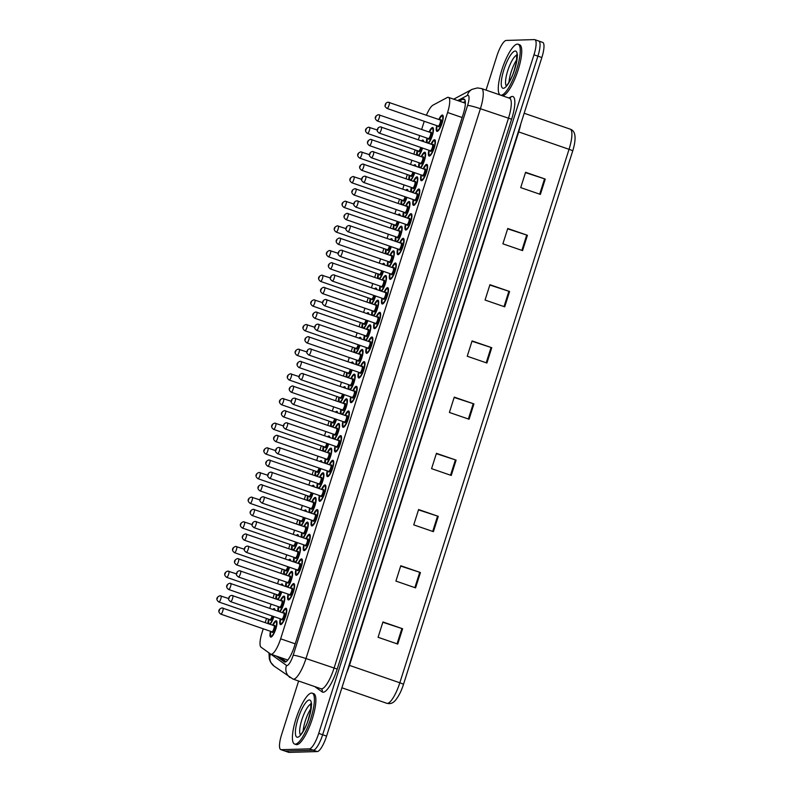 <?xml version="1.0" encoding="UTF-8"?>
<svg xmlns="http://www.w3.org/2000/svg" width="792" height="792" viewBox="0 0 792 792"><rect width="100%" height="100%" fill="white"/><g stroke="black" fill="none" stroke-linecap="round" stroke-linejoin="round"><path stroke-width="1.19" d="M338.461 401.692A8.613 2.228 109.1 0 1 338.927 397.208M343.263 387.466A8.613 2.228 109.1 0 1 344.53 386.654A8.613 2.228 109.1 0 1 344.748 386.684A8.613 2.228 109.1 0 1 345.431 388.219M330.64 426.353A8.613 2.228 109.1 0 1 331.106 421.869M335.442 412.127A8.613 2.228 109.1 0 1 336.709 411.315A8.613 2.228 109.1 0 1 336.927 411.345A8.613 2.228 109.1 0 1 337.61 412.87M322.819 451.014A8.613 2.228 109.1 0 1 323.275 446.53M327.621 436.788A8.613 2.228 109.1 0 1 328.878 435.976A8.613 2.228 109.1 0 1 329.096 436.006A8.613 2.228 109.1 0 1 329.789 437.53M314.998 475.675A8.613 2.228 109.1 0 1 315.454 471.19M319.8 461.449A8.613 2.228 109.1 0 1 321.057 460.637A8.613 2.228 109.1 0 1 321.275 460.667A8.613 2.228 109.1 0 1 321.958 462.191M299.346 524.987A8.613 2.228 109.1 0 1 299.812 520.512M304.148 510.771A8.613 2.228 109.1 0 1 305.415 509.949A8.613 2.228 109.1 0 1 305.633 509.989A8.613 2.228 109.1 0 1 306.316 511.513M307.167 500.326A8.613 2.228 109.1 0 1 307.633 495.851M311.969 486.11A8.613 2.228 109.1 0 1 313.236 485.288A8.613 2.228 109.1 0 1 313.454 485.328A8.613 2.228 109.1 0 1 314.137 486.852M275.883 598.97A8.613 2.228 109.1 0 1 276.339 594.485M280.685 584.743A8.613 2.228 109.1 0 1 281.942 583.932A8.613 2.228 109.1 0 1 282.16 583.961A8.613 2.228 109.1 0 1 282.843 585.496M283.704 574.309A8.613 2.228 109.1 0 1 284.17 569.824M288.506 560.083A8.613 2.228 109.1 0 1 289.773 559.271A8.613 2.228 109.1 0 1 289.991 559.301A8.613 2.228 109.1 0 1 290.674 560.835M291.525 549.648A8.613 2.228 109.1 0 1 291.991 545.163M296.327 535.432A8.613 2.228 109.1 0 1 297.594 534.61A8.613 2.228 109.1 0 1 297.812 534.649A8.613 2.228 109.1 0 1 298.495 536.174M346.282 377.032A8.613 2.228 109.1 0 1 346.748 372.547M351.084 362.805A8.613 2.228 109.1 0 1 352.351 361.993A8.613 2.228 109.1 0 1 352.569 362.023A8.613 2.228 109.1 0 1 353.252 363.558M354.103 352.371A8.613 2.228 109.1 0 1 354.568 347.886M358.915 338.144A8.613 2.228 109.1 0 1 360.172 337.333A8.613 2.228 109.1 0 1 360.39 337.362A8.613 2.228 109.1 0 1 361.073 338.897M361.934 327.71A8.613 2.228 109.1 0 1 362.389 323.225M366.736 313.483A8.613 2.228 109.1 0 1 367.993 312.672A8.613 2.228 109.1 0 1 368.211 312.701A8.613 2.228 109.1 0 1 368.894 314.236M369.755 303.049A8.613 2.228 109.1 0 1 370.22 298.564M374.557 288.823A8.613 2.228 109.1 0 1 375.814 288.011A8.613 2.228 109.1 0 1 376.042 288.041A8.613 2.228 109.1 0 1 376.725 289.575M377.576 278.388A8.613 2.228 109.1 0 1 378.041 273.903M382.378 264.162A8.613 2.228 109.1 0 1 383.645 263.35A8.613 2.228 109.1 0 1 383.863 263.38A8.613 2.228 109.1 0 1 384.546 264.914M385.397 253.727A8.613 2.228 109.1 0 1 385.862 249.242M390.199 239.501A8.613 2.228 109.1 0 1 391.466 238.689A8.613 2.228 109.1 0 1 391.684 238.719A8.613 2.228 109.1 0 1 392.367 240.253M393.218 229.066A8.613 2.228 109.1 0 1 393.683 224.582M398.02 214.84A8.613 2.228 109.1 0 1 399.287 214.028A8.613 2.228 109.1 0 1 399.505 214.058A8.613 2.228 109.1 0 1 400.188 215.592M401.039 204.405A8.613 2.228 109.1 0 1 401.504 199.921M405.851 190.189A8.613 2.228 109.1 0 1 407.108 189.367A8.613 2.228 109.1 0 1 407.326 189.407A8.613 2.228 109.1 0 1 408.009 190.931M408.87 179.744A8.613 2.228 109.1 0 1 409.325 175.26M413.672 165.528A8.613 2.228 109.1 0 1 414.929 164.706A8.613 2.228 109.1 0 1 415.147 164.746A8.613 2.228 109.1 0 1 415.83 166.27M416.691 155.084A8.613 2.228 109.1 0 1 417.156 150.609M421.493 140.867A8.613 2.228 109.1 0 1 422.75 140.045A8.613 2.228 109.1 0 1 422.978 140.085A8.613 2.228 109.1 0 1 423.661 141.61M268.062 623.631A8.613 2.228 109.1 0 1 268.518 619.146M272.864 609.404A8.613 2.228 109.1 0 1 274.121 608.593A8.613 2.228 109.1 0 1 274.339 608.622A8.613 2.228 109.1 0 1 275.022 610.157M301.307 537.144A8.613 2.228 109.1 0 1 301.772 532.66M303.88 526.551A8.613 2.228 109.1 0 1 307.375 522.106A8.613 2.228 109.1 0 1 307.593 522.146A8.613 2.228 109.1 0 1 307.504 529.036A8.613 2.228 109.1 0 1 303.277 537.827M293.486 561.805A8.613 2.228 109.1 0 1 293.951 557.321M296.06 551.212A8.613 2.228 109.1 0 1 299.554 546.767A8.613 2.228 109.1 0 1 299.772 546.797A8.613 2.228 109.1 0 1 299.683 553.697A8.613 2.228 109.1 0 1 295.456 562.488M285.665 586.466A8.613 2.228 109.1 0 1 286.13 581.981M288.238 575.873A8.613 2.228 109.1 0 1 291.723 571.428A8.613 2.228 109.1 0 1 291.951 571.458A8.613 2.228 109.1 0 1 291.852 578.358A8.613 2.228 109.1 0 1 287.635 587.149M277.843 611.127A8.613 2.228 109.1 0 1 278.299 606.642M280.408 600.534A8.613 2.228 109.1 0 1 283.902 596.089A8.613 2.228 109.1 0 1 284.12 596.119A8.613 2.228 109.1 0 1 284.031 603.019A8.613 2.228 109.1 0 1 279.804 611.81M309.127 512.483A8.613 2.228 109.1 0 1 309.593 507.999M311.702 501.9A8.613 2.228 109.1 0 1 315.196 497.445A8.613 2.228 109.1 0 1 315.414 497.485A8.613 2.228 109.1 0 1 315.325 504.375A8.613 2.228 109.1 0 1 311.098 513.167M316.958 487.822A8.613 2.228 109.1 0 1 317.414 483.348M319.522 477.239A8.613 2.228 109.1 0 1 323.017 472.784A8.613 2.228 109.1 0 1 323.235 472.824A8.613 2.228 109.1 0 1 323.146 479.714A8.613 2.228 109.1 0 1 318.919 488.506M324.779 463.172A8.613 2.228 109.1 0 1 325.235 458.687M327.353 452.578A8.613 2.228 109.1 0 1 330.838 448.123A8.613 2.228 109.1 0 1 331.056 448.163A8.613 2.228 109.1 0 1 330.967 455.053A8.613 2.228 109.1 0 1 326.74 463.845M332.6 438.511A8.613 2.228 109.1 0 1 333.066 434.026M335.174 427.918A8.613 2.228 109.1 0 1 338.659 423.472A8.613 2.228 109.1 0 1 338.887 423.502A8.613 2.228 109.1 0 1 338.788 430.393A8.613 2.228 109.1 0 1 334.57 439.184M340.421 413.85A8.613 2.228 109.1 0 1 340.887 409.365M342.995 403.257A8.613 2.228 109.1 0 1 346.49 398.812A8.613 2.228 109.1 0 1 346.708 398.841A8.613 2.228 109.1 0 1 346.619 405.732A8.613 2.228 109.1 0 1 342.392 414.523M348.242 389.189A8.613 2.228 109.1 0 1 348.708 384.704M350.816 378.596A8.613 2.228 109.1 0 1 354.311 374.151A8.613 2.228 109.1 0 1 354.529 374.18A8.613 2.228 109.1 0 1 354.44 381.071A8.613 2.228 109.1 0 1 350.212 389.862M356.063 364.528A8.613 2.228 109.1 0 1 356.529 360.043M358.637 353.935A8.613 2.228 109.1 0 1 362.132 349.49A8.613 2.228 109.1 0 1 362.35 349.519A8.613 2.228 109.1 0 1 362.261 356.41A8.613 2.228 109.1 0 1 358.033 365.201M363.894 339.867A8.613 2.228 109.1 0 1 364.35 335.382M366.458 329.274A8.613 2.228 109.1 0 1 369.953 324.829A8.613 2.228 109.1 0 1 370.171 324.859A8.613 2.228 109.1 0 1 370.082 331.749A8.613 2.228 109.1 0 1 365.855 340.54M371.715 315.206A8.613 2.228 109.1 0 1 372.171 310.721M374.289 304.613A8.613 2.228 109.1 0 1 377.774 300.168A8.613 2.228 109.1 0 1 377.992 300.198A8.613 2.228 109.1 0 1 377.903 307.088A8.613 2.228 109.1 0 1 373.675 315.889M379.536 290.545A8.613 2.228 109.1 0 1 380.002 286.06M382.11 279.952A8.613 2.228 109.1 0 1 385.605 275.507A8.613 2.228 109.1 0 1 385.823 275.537A8.613 2.228 109.1 0 1 385.724 282.427A8.613 2.228 109.1 0 1 381.506 291.228M387.357 265.884A8.613 2.228 109.1 0 1 387.823 261.4M389.931 255.291A8.613 2.228 109.1 0 1 393.426 250.846A8.613 2.228 109.1 0 1 393.644 250.876A8.613 2.228 109.1 0 1 393.555 257.766A8.613 2.228 109.1 0 1 389.327 266.567M395.178 241.223A8.613 2.228 109.1 0 1 395.644 236.739M397.752 230.63A8.613 2.228 109.1 0 1 401.247 226.185A8.613 2.228 109.1 0 1 401.465 226.215A8.613 2.228 109.1 0 1 401.376 233.115A8.613 2.228 109.1 0 1 397.148 241.906M402.999 216.562A8.613 2.228 109.1 0 1 403.465 212.078M405.573 205.97A8.613 2.228 109.1 0 1 409.068 201.524A8.613 2.228 109.1 0 1 409.286 201.554A8.613 2.228 109.1 0 1 409.197 208.454A8.613 2.228 109.1 0 1 404.969 217.246M410.83 191.902A8.613 2.228 109.1 0 1 411.286 187.417M413.394 181.309A8.613 2.228 109.1 0 1 416.889 176.864A8.613 2.228 109.1 0 1 417.107 176.893A8.613 2.228 109.1 0 1 417.018 183.793A8.613 2.228 109.1 0 1 412.79 192.585M418.651 167.241A8.613 2.228 109.1 0 1 419.107 162.756M421.225 156.658A8.613 2.228 109.1 0 1 424.71 152.203A8.613 2.228 109.1 0 1 424.928 152.242A8.613 2.228 109.1 0 1 424.839 159.133A8.613 2.228 109.1 0 1 420.611 167.924M426.472 142.58A8.613 2.228 109.1 0 1 426.938 138.105M429.046 131.997A8.613 2.228 109.1 0 1 432.541 127.542A8.613 2.228 109.1 0 1 432.759 127.581A8.613 2.228 109.1 0 1 432.67 134.472A8.613 2.228 109.1 0 1 428.442 143.263M272.587 625.195A8.613 2.228 109.1 0 1 276.081 620.75A8.613 2.228 109.1 0 1 276.299 620.779A8.613 2.228 109.1 0 1 275.735 629.254A8.613 2.228 109.1 0 1 270.894 637.105A8.613 2.228 109.1 0 1 270.676 637.065A8.613 2.228 109.1 0 1 270.478 631.303M313.662 514.048A8.613 2.228 109.1 0 1 317.156 509.603A8.613 2.228 109.1 0 1 317.374 509.642A8.613 2.228 109.1 0 1 316.8 518.107A8.613 2.228 109.1 0 1 311.969 525.957A8.613 2.228 109.1 0 1 311.751 525.928A8.613 2.228 109.1 0 1 311.553 520.156M305.841 538.708A8.613 2.228 109.1 0 1 309.335 534.263A8.613 2.228 109.1 0 1 309.553 534.293A8.613 2.228 109.1 0 1 308.979 542.768A8.613 2.228 109.1 0 1 304.148 550.618A8.613 2.228 109.1 0 1 303.93 550.588A8.613 2.228 109.1 0 1 303.732 544.817M298.02 563.369A8.613 2.228 109.1 0 1 301.514 558.924A8.613 2.228 109.1 0 1 301.732 558.954A8.613 2.228 109.1 0 1 301.158 567.428A8.613 2.228 109.1 0 1 296.327 575.279A8.613 2.228 109.1 0 1 296.109 575.249A8.613 2.228 109.1 0 1 295.911 569.478M290.199 588.03A8.613 2.228 109.1 0 1 293.683 583.585A8.613 2.228 109.1 0 1 293.911 583.615A8.613 2.228 109.1 0 1 293.337 592.089A8.613 2.228 109.1 0 1 288.496 599.94A8.613 2.228 109.1 0 1 288.278 599.9A8.613 2.228 109.1 0 1 288.09 594.139M321.483 489.397A8.613 2.228 109.1 0 1 324.977 484.942A8.613 2.228 109.1 0 1 325.195 484.981A8.613 2.228 109.1 0 1 324.631 493.446A8.613 2.228 109.1 0 1 319.79 501.296A8.613 2.228 109.1 0 1 319.572 501.267A8.613 2.228 109.1 0 1 319.374 495.495M329.304 464.736A8.613 2.228 109.1 0 1 332.798 460.281A8.613 2.228 109.1 0 1 333.016 460.32A8.613 2.228 109.1 0 1 332.452 468.795A8.613 2.228 109.1 0 1 327.611 476.635A8.613 2.228 109.1 0 1 327.393 476.606A8.613 2.228 109.1 0 1 327.195 470.844M337.135 440.075A8.613 2.228 109.1 0 1 340.619 435.62A8.613 2.228 109.1 0 1 340.847 435.659A8.613 2.228 109.1 0 1 340.273 444.134A8.613 2.228 109.1 0 1 335.432 451.975A8.613 2.228 109.1 0 1 335.214 451.945A8.613 2.228 109.1 0 1 335.026 446.183M344.956 415.414A8.613 2.228 109.1 0 1 348.45 410.969A8.613 2.228 109.1 0 1 348.668 410.998A8.613 2.228 109.1 0 1 348.094 419.473A8.613 2.228 109.1 0 1 343.263 427.314A8.613 2.228 109.1 0 1 343.045 427.284A8.613 2.228 109.1 0 1 342.847 421.522M352.777 390.753A8.613 2.228 109.1 0 1 356.271 386.308A8.613 2.228 109.1 0 1 356.489 386.338A8.613 2.228 109.1 0 1 355.915 394.812A8.613 2.228 109.1 0 1 351.084 402.653A8.613 2.228 109.1 0 1 350.866 402.623A8.613 2.228 109.1 0 1 350.668 396.861M360.598 366.092A8.613 2.228 109.1 0 1 364.092 361.647A8.613 2.228 109.1 0 1 364.31 361.677A8.613 2.228 109.1 0 1 363.736 370.151A8.613 2.228 109.1 0 1 358.905 377.992A8.613 2.228 109.1 0 1 358.687 377.962A8.613 2.228 109.1 0 1 358.489 372.2M368.419 341.431A8.613 2.228 109.1 0 1 371.913 336.986A8.613 2.228 109.1 0 1 372.131 337.016A8.613 2.228 109.1 0 1 371.567 345.49A8.613 2.228 109.1 0 1 366.726 353.331A8.613 2.228 109.1 0 1 366.508 353.301A8.613 2.228 109.1 0 1 366.31 347.54M376.24 316.77A8.613 2.228 109.1 0 1 379.734 312.325A8.613 2.228 109.1 0 1 379.952 312.355A8.613 2.228 109.1 0 1 379.388 320.829A8.613 2.228 109.1 0 1 374.547 328.67A8.613 2.228 109.1 0 1 374.329 328.64A8.613 2.228 109.1 0 1 374.131 322.879M384.07 292.109A8.613 2.228 109.1 0 1 387.555 287.664A8.613 2.228 109.1 0 1 387.783 287.694A8.613 2.228 109.1 0 1 387.209 296.168A8.613 2.228 109.1 0 1 382.378 304.019A8.613 2.228 109.1 0 1 382.15 303.98A8.613 2.228 109.1 0 1 381.962 298.218M391.892 267.448A8.613 2.228 109.1 0 1 395.386 263.003A8.613 2.228 109.1 0 1 395.604 263.033A8.613 2.228 109.1 0 1 395.03 271.507A8.613 2.228 109.1 0 1 390.199 279.358A8.613 2.228 109.1 0 1 389.981 279.319A8.613 2.228 109.1 0 1 389.783 273.557M399.712 242.788A8.613 2.228 109.1 0 1 403.207 238.343A8.613 2.228 109.1 0 1 403.425 238.372A8.613 2.228 109.1 0 1 402.851 246.847A8.613 2.228 109.1 0 1 398.02 254.697A8.613 2.228 109.1 0 1 397.802 254.658A8.613 2.228 109.1 0 1 397.604 248.896M407.533 218.127A8.613 2.228 109.1 0 1 411.028 213.682A8.613 2.228 109.1 0 1 411.246 213.711A8.613 2.228 109.1 0 1 410.682 222.186A8.613 2.228 109.1 0 1 405.841 230.036A8.613 2.228 109.1 0 1 405.623 230.007A8.613 2.228 109.1 0 1 405.425 224.235M415.355 193.466A8.613 2.228 109.1 0 1 418.849 189.021A8.613 2.228 109.1 0 1 419.067 189.05A8.613 2.228 109.1 0 1 418.503 197.525A8.613 2.228 109.1 0 1 413.662 205.375A8.613 2.228 109.1 0 1 413.444 205.346A8.613 2.228 109.1 0 1 413.246 199.574M423.185 168.805A8.613 2.228 109.1 0 1 426.67 164.36A8.613 2.228 109.1 0 1 426.888 164.389A8.613 2.228 109.1 0 1 426.324 172.864A8.613 2.228 109.1 0 1 421.483 180.715A8.613 2.228 109.1 0 1 421.265 180.685A8.613 2.228 109.1 0 1 421.067 174.913M431.006 144.154A8.613 2.228 109.1 0 1 434.491 139.699A8.613 2.228 109.1 0 1 434.719 139.739A8.613 2.228 109.1 0 1 434.145 148.203A8.613 2.228 109.1 0 1 429.313 156.054A8.613 2.228 109.1 0 1 429.086 156.024A8.613 2.228 109.1 0 1 428.898 150.252M438.827 119.493A8.613 2.228 109.1 0 1 442.322 115.038A8.613 2.228 109.1 0 1 442.54 115.078A8.613 2.228 109.1 0 1 441.966 123.542A8.613 2.228 109.1 0 1 437.135 131.393A8.613 2.228 109.1 0 1 436.917 131.363A8.613 2.228 109.1 0 1 436.719 125.601M282.368 612.691A8.613 2.228 109.1 0 1 285.863 608.246A8.613 2.228 109.1 0 1 286.08 608.276A8.613 2.228 109.1 0 1 285.516 616.75A8.613 2.228 109.1 0 1 280.675 624.601A8.613 2.228 109.1 0 1 280.457 624.561A8.613 2.228 109.1 0 1 280.259 618.799M263.251 628.808L262.162 632.214A16.157 4.178 -70.9 0 0 261.053 647.203L270.626 654.053A16.157 4.178 -70.9 0 0 270.913 654.212A16.157 4.178 -70.9 0 0 271.329 654.271A16.157 4.178 -70.9 0 0 280.635 638.807L447.589 112.504A16.157 4.178 -70.9 0 0 448.411 97.366A16.157 4.178 -70.9 0 0 447.153 97.564L433.006 105.128A16.157 4.178 -70.9 0 0 426.423 115.206M424.245 121.285L421.651 129.442M419.701 135.6L418.374 139.788M415.156 149.916L413.83 154.103M411.88 160.261L410.553 164.449M407.335 174.577L406.009 178.764M404.059 184.922L402.732 189.11M399.514 199.238L398.188 203.425M396.228 209.583L394.901 213.771M391.693 223.898L390.367 228.086M388.407 234.244L387.08 238.432M383.873 248.559L382.546 252.737M380.586 258.905L379.259 263.092M376.042 273.22L374.715 277.398M372.765 283.566L371.438 287.743M368.221 297.881L366.894 302.059M364.944 308.227L363.617 312.404M360.4 322.542L359.073 326.72M357.123 332.887L355.786 337.065M352.579 347.193L351.252 351.381M349.292 357.548L347.965 361.726M344.758 371.854L343.431 376.042M341.471 382.199L340.144 386.387M336.937 396.515L335.6 400.702M333.65 406.86L332.323 411.048M329.106 421.176L327.779 425.363M325.829 431.521L324.502 435.709M321.285 445.837L319.958 450.024M318.008 456.182L316.681 460.37M313.464 470.498L312.137 474.685M310.187 480.843L308.85 485.031M305.643 495.158L304.316 499.346M302.356 505.504L301.029 509.692M297.822 519.819L296.495 524.007M294.535 530.165L293.208 534.352M290.001 544.48L288.664 548.668M286.714 554.826L285.387 559.013M282.17 569.141L280.843 573.329M278.893 579.487L277.566 583.674M274.349 593.802L273.022 597.99M271.072 604.148L269.745 608.335M266.528 618.463L265.201 622.641M281.754 591.951A8.613 2.228 109.1 0 1 277.843 599.653M289.575 567.29A8.613 2.228 109.1 0 1 285.674 574.992M297.396 542.629A8.613 2.228 109.1 0 1 293.495 550.331M305.217 517.968A8.613 2.228 109.1 0 1 301.316 525.67M313.038 493.317A8.613 2.228 109.1 0 1 309.137 501.009M320.869 468.656A8.613 2.228 109.1 0 1 316.958 476.348M328.69 443.995A8.613 2.228 109.1 0 1 324.779 451.688M336.511 419.334A8.613 2.228 109.1 0 1 332.61 427.027M344.332 394.673A8.613 2.228 109.1 0 1 340.431 402.366M352.153 370.012A8.613 2.228 109.1 0 1 348.252 377.705M359.974 345.352A8.613 2.228 109.1 0 1 356.073 353.054M367.805 320.691A8.613 2.228 109.1 0 1 363.894 328.393M375.626 296.03A8.613 2.228 109.1 0 1 371.725 303.732M383.447 271.369A8.613 2.228 109.1 0 1 379.546 279.071M391.268 246.708A8.613 2.228 109.1 0 1 387.367 254.41M399.089 222.047A8.613 2.228 109.1 0 1 395.188 229.749M406.91 197.386A8.613 2.228 109.1 0 1 403.009 205.088M414.741 172.725A8.613 2.228 109.1 0 1 410.83 180.428M422.562 148.064A8.613 2.228 109.1 0 1 418.661 155.767M273.933 616.612A8.613 2.228 109.1 0 1 270.022 624.314M538.322 40.956A16.157 4.178 109.1 0 1 538.738 41.016A16.157 4.178 109.1 0 1 537.907 56.153L322.651 734.748A16.157 4.178 109.1 0 1 313.335 750.212L285.17 751.044A16.157 4.178 109.1 0 1 284.754 750.984A16.157 4.178 109.1 0 0 285.17 751.044L313.335 750.212A16.157 4.178 109.1 0 0 322.651 734.748L537.907 56.153A16.157 4.178 109.1 0 0 538.738 41.016L542.668 42.382A16.157 4.178 109.1 0 1 541.847 57.519L326.581 736.105A16.157 4.178 109.1 0 1 317.265 751.568L289.1 752.4A16.157 4.178 109.1 0 1 288.694 752.341L280.823 749.618A16.157 4.178 109.1 0 1 281.645 734.481L298.614 681.021M525.482 172.616L545.252 179.081L525.591 172.29L520.72 187.615L540.392 194.406L545.252 179.081M507.652 228.829L527.423 235.283L507.761 228.492L502.89 243.827L522.562 250.619L527.423 235.283M489.822 285.041L509.593 291.496L489.931 284.704L485.06 300.039L504.732 306.831L509.593 291.496M471.992 341.243L491.763 347.708L472.091 340.916L467.231 356.242L486.902 363.033L491.763 347.708M382.843 622.284L402.613 628.749L382.942 621.958L378.081 637.283L397.742 644.074L402.613 628.749M400.673 566.082L420.443 572.537L400.772 565.745L395.911 581.081L415.572 587.872L420.443 572.537M418.503 509.87L438.273 516.334L418.602 509.543L413.741 524.868L433.412 531.66L438.273 516.334M436.333 453.658L456.103 460.122L436.432 453.331L431.571 468.656L451.242 475.447L456.103 460.122M454.163 397.455L473.933 403.91L454.262 397.119L449.401 412.454L469.072 419.245L473.933 403.91M572.695 150.975A5.386 0.505 -162.4 0 0 569.042 149.312A21.542 5.574 -70.9 0 0 570.141 129.126C574.903 130.581 576.21 136.165 574.081 145.896A17.662 4.574 109.1 0 1 572.695 150.975L403.465 684.437A17.662 4.574 109.1 0 1 400.297 692.554C394.96 702.999 392.03 703.346 389.179 703.662L386.852 703.316A21.542 5.574 -70.9 0 0 387.407 703.395A21.542 5.574 -70.9 0 0 399.821 682.783A5.386 0.505 17.6 0 1 403.465 684.437M276.151 656.014L284.308 661.855A16.157 4.178 -70.9 0 0 284.595 662.003A16.157 4.178 -70.9 0 0 285.001 662.072A16.157 4.178 -70.9 0 0 294.317 646.609L463.221 114.167A16.157 4.178 -70.9 0 0 464.043 99.03A16.157 4.178 -70.9 0 0 462.785 99.218L459.251 101.109M486.05 90.12L496.911 55.895A16.157 4.178 109.1 0 1 506.227 40.432L534.392 39.6A16.157 4.178 109.1 0 1 534.798 39.659A16.157 4.178 109.1 0 1 533.976 54.797L318.711 733.392A16.157 4.178 109.1 0 1 309.405 748.846L281.239 749.687A16.157 4.178 109.1 0 1 280.823 749.618M463.181 102.465L465.27 101.356M286.09 661.676L280.081 657.37M311.513 693.059A26.928 6.97 109.1 0 1 312.197 693.158A26.928 6.97 109.1 0 1 310.415 719.641A26.928 6.97 109.1 0 1 295.307 744.153A26.928 6.97 109.1 0 1 294.614 744.054A26.928 6.97 109.1 0 1 296.396 717.582A26.928 6.97 109.1 0 1 311.513 693.059M312.197 693.158L313.672 693.673A26.928 6.97 109.1 0 1 311.89 720.146A26.928 6.97 109.1 0 1 296.782 744.668A26.928 6.97 109.1 0 1 296.089 744.569L294.614 744.054M500.435 95.09A26.928 6.97 109.1 0 1 502.286 68.548A26.928 6.97 109.1 0 1 517.374 44.104A26.928 6.97 109.1 0 1 518.057 44.203A26.928 6.97 109.1 0 1 516.275 70.686A26.928 6.97 109.1 0 1 501.168 95.208A26.928 6.97 109.1 0 1 500.524 95.119M518.057 44.203L519.532 44.718A26.928 6.97 109.1 0 1 517.75 71.191A26.928 6.97 109.1 0 1 502.643 95.713A26.928 6.97 109.1 0 1 501.999 95.624M295.198 643.837L280.635 638.807M462.152 117.533L447.589 112.504M518.285 131.779A5.386 0.505 -162.4 0 0 518.701 131.917L349.47 665.389A21.542 5.574 109.1 0 1 346.49 673.348M520.75 123.998A21.542 5.574 109.1 0 1 518.701 131.917L569.042 149.312L399.821 682.783L349.47 665.389A5.386 0.505 -162.4 0 1 349.054 665.25M541.847 57.519L533.976 54.797M326.581 736.105L318.711 733.392M317.265 751.568L309.405 748.846M289.1 752.4L281.239 749.687M473.23 403.682L468.369 418.998M455.4 459.885L450.539 475.21M437.57 516.097L432.709 531.422M419.74 572.299L414.879 587.624M401.91 628.511L397.049 643.837M491.06 347.47L486.199 362.795M508.89 291.258L504.029 306.583M526.72 235.056L521.859 250.381M544.549 178.844L539.689 194.169M270.815 654.162L286.516 665.419A10.771 2.792 -70.9 0 0 286.981 665.557A10.771 2.792 -70.9 0 0 293.188 655.251L467.607 105.425A10.771 2.792 -70.9 0 0 467.884 95.297A10.771 2.792 -70.9 0 0 467.32 95.466L457.727 100.584M467.32 95.466A10.771 10.019 61.9 0 1 472.072 89.357L477.398 87.922L481.506 88.546A21.542 5.574 109.1 0 1 480.397 108.732L305.989 658.558A21.542 5.574 109.1 0 1 293.575 679.17A21.542 5.574 109.1 0 1 293.03 679.091L321.047 688.773A21.542 5.574 -70.9 0 0 321.602 688.852A21.542 5.574 -70.9 0 0 334.016 668.23L508.424 118.414A21.542 5.574 -70.9 0 0 509.523 98.228L509.791 98.356M508.811 97.98L510.979 96.822A24.235 6.267 109.1 0 1 511.622 119.236L337.214 669.062L305.989 658.558A10.771 1.02 -162.4 0 0 293.188 655.251M337.214 669.062A24.235 6.267 109.1 0 1 323.245 692.258A24.235 6.267 109.1 0 1 322.195 691.941L314.721 686.585M467.607 105.425A10.771 1.02 -162.4 0 1 480.397 108.732L511.622 119.236M510.979 96.822A2.693 2.505 -118.1 0 1 509.909 98.277M321.047 688.773L321.305 688.901A2.693 2.594 -54.4 0 1 322.195 691.941M270.478 653.944A10.771 10.375 125.6 0 0 274.042 666.082L293.03 679.091M286.516 665.419A10.771 10.375 125.6 0 0 290.08 677.566M284.912 662.062L284.308 661.855M464.914 99.95L462.785 99.218M281.457 624.244A8.078 2.089 109.1 0 1 281.328 624.254A8.078 2.089 109.1 0 1 281.13 624.225L280.229 622.918L280.526 618.889M280.546 618.899A7.534 1.95 -70.9 0 0 281.002 623.571A7.534 1.95 -70.9 0 0 285.348 616.364A7.534 1.95 -70.9 0 0 285.536 609.266A7.534 1.95 -70.9 0 0 282.655 612.79L284.873 609.454L286.397 608.959A8.078 2.089 109.1 0 1 286.674 609.147M281.655 619.265A3.227 0.832 -70.9 0 0 281.724 619.304A3.227 0.832 -70.9 0 0 281.803 619.314A3.227 0.832 -70.9 0 0 283.625 616.374A3.227 0.832 -70.9 0 0 283.833 613.196A3.772 0.98 109.1 0 1 284.407 612.85A3.772 0.98 109.1 0 1 284.308 616.394A3.772 0.98 109.1 0 1 282.14 619.997A3.772 0.98 109.1 0 1 281.744 619.314M232.62 595.525A3.227 0.832 109.1 0 1 232.709 595.534A3.227 0.832 109.1 0 1 232.492 598.712A3.227 0.832 109.1 0 1 230.68 601.663A3.227 0.832 109.1 0 1 230.591 601.643A3.227 0.832 109.1 0 1 230.512 601.593M229.353 597.237L229.027 598.257L229.353 597.237M270.765 631.402A7.534 1.95 -70.9 0 0 271.22 636.075A7.534 1.95 -70.9 0 0 275.567 628.868A7.534 1.95 -70.9 0 0 275.755 621.769A7.534 1.95 -70.9 0 0 272.874 625.294M274.072 625.71A3.772 0.98 109.1 0 1 274.626 625.353A3.772 0.98 109.1 0 1 274.527 628.898A3.772 0.98 109.1 0 1 272.359 632.501A3.772 0.98 109.1 0 1 271.963 631.818A3.227 0.832 -70.9 0 0 272.022 631.818A3.227 0.832 -70.9 0 0 273.834 628.878A3.227 0.832 -70.9 0 0 274.052 625.7A3.227 0.832 -70.9 0 0 273.973 625.69M222.839 608.028A3.227 0.832 109.1 0 1 222.918 608.038A3.227 0.832 109.1 0 1 222.71 611.216A3.227 0.832 109.1 0 1 220.899 614.166A3.227 0.832 109.1 0 1 220.81 614.147A3.227 0.832 109.1 0 1 220.73 614.097M219.245 610.761L219.572 609.741L219.245 610.761M268.656 623.839L268.785 619.245A7.534 1.95 -70.9 0 0 269.26 623.928A7.534 1.95 -70.9 0 0 273.666 616.523M274.299 609.909A7.534 1.95 -70.9 0 0 273.794 609.612A7.534 1.95 -70.9 0 0 273.577 609.662M272.725 616.196A3.772 0.98 109.1 0 1 270.399 620.344A3.772 0.98 109.1 0 1 270.003 619.661M269.914 619.611A3.227 0.832 -70.9 0 0 269.983 619.651A3.227 0.832 -70.9 0 0 270.062 619.661A3.227 0.832 -70.9 0 0 272.102 615.978M220.879 595.871A3.227 0.832 109.1 0 1 220.958 595.891A3.227 0.832 109.1 0 1 220.75 599.069A3.227 0.832 109.1 0 1 218.939 602.009A3.227 0.832 109.1 0 1 218.849 601.999A3.227 0.832 109.1 0 1 218.77 601.94M217.285 598.603L217.612 597.584L217.285 598.603M309.325 699.97A19.642 5.089 109.1 0 1 308.821 718.453A19.642 5.089 109.1 0 1 297.495 737.253A19.642 5.089 109.1 0 1 298 718.77A19.642 5.089 109.1 0 1 309.325 699.97M303.148 731.174A16.414 4.247 109.1 0 1 310.959 708.563M300.435 734.738A16.414 4.247 109.1 0 1 302.346 718.245A16.414 4.247 109.1 0 1 311.018 704.088M289.278 599.584A8.078 2.089 109.1 0 1 289.159 599.593A8.078 2.089 109.1 0 1 288.951 599.564L288.05 598.257L288.347 594.238M288.377 594.238A7.534 1.95 -70.9 0 0 288.823 598.92A7.534 1.95 -70.9 0 0 293.169 591.703A7.534 1.95 -70.9 0 0 293.367 584.605A7.534 1.95 -70.9 0 0 290.486 588.129L292.693 584.793L294.218 584.298A8.078 2.089 109.1 0 1 294.495 584.486M289.476 594.604A3.227 0.832 -70.9 0 0 289.545 594.644A3.227 0.832 -70.9 0 0 289.634 594.653A3.227 0.832 -70.9 0 0 291.446 591.713A3.227 0.832 -70.9 0 0 291.654 588.535A3.772 0.98 109.1 0 1 292.228 588.189A3.772 0.98 109.1 0 1 292.129 591.733A3.772 0.98 109.1 0 1 289.961 595.337A3.772 0.98 109.1 0 1 289.565 594.653M240.441 570.864A3.227 0.832 109.1 0 1 240.53 570.884A3.227 0.832 109.1 0 1 240.313 574.052A3.227 0.832 109.1 0 1 238.501 577.002A3.227 0.832 109.1 0 1 238.422 576.982A3.227 0.832 109.1 0 1 238.333 576.932M237.174 572.576L236.848 573.596L237.174 572.576M297.099 574.923A8.078 2.089 109.1 0 1 296.98 574.933A8.078 2.089 109.1 0 1 296.772 574.903L295.871 573.596L296.178 569.577M296.198 569.577A7.534 1.95 -70.9 0 0 296.644 574.259A7.534 1.95 -70.9 0 0 300.99 567.042A7.534 1.95 -70.9 0 0 301.188 559.944A7.534 1.95 -70.9 0 0 298.307 563.468L300.514 560.132L302.049 559.637A8.078 2.089 109.1 0 1 302.316 559.825M299.495 563.884A3.772 0.98 109.1 0 1 300.049 563.528A3.772 0.98 109.1 0 1 299.95 567.072A3.772 0.98 109.1 0 1 297.782 570.676A3.772 0.98 109.1 0 1 297.386 569.992M297.297 569.943A3.227 0.832 -70.9 0 0 297.366 569.983A3.227 0.832 -70.9 0 0 297.455 570.002A3.227 0.832 -70.9 0 0 299.267 567.052A3.227 0.832 -70.9 0 0 299.475 563.874A3.227 0.832 -70.9 0 0 299.396 563.864M248.272 546.203A3.227 0.832 109.1 0 1 248.351 546.223A3.227 0.832 109.1 0 1 248.134 549.401A3.227 0.832 109.1 0 1 246.322 552.341A3.227 0.832 109.1 0 1 246.243 552.331A3.227 0.832 109.1 0 1 246.154 552.272M244.995 547.916L244.679 548.935L244.995 547.916M304.93 550.262A8.078 2.089 109.1 0 1 304.801 550.272A8.078 2.089 109.1 0 1 304.593 550.242L303.702 548.935L303.999 544.916M304.019 544.916A7.534 1.95 -70.9 0 0 304.475 549.598A7.534 1.95 -70.9 0 0 308.811 542.381A7.534 1.95 -70.9 0 0 309.009 535.283A7.534 1.95 -70.9 0 0 306.128 538.808L308.335 535.471L309.87 534.976A8.078 2.089 109.1 0 1 310.137 535.174M307.435 539.233L307.306 539.213A3.772 0.98 109.1 0 1 307.87 538.867A3.772 0.98 109.1 0 1 307.781 542.411A3.772 0.98 109.1 0 1 305.603 546.015A3.772 0.98 109.1 0 1 305.207 545.332A3.227 0.832 -70.9 0 0 305.276 545.341A3.227 0.832 -70.9 0 0 307.088 542.391A3.227 0.832 -70.9 0 0 307.306 539.213A3.227 0.832 -70.9 0 0 307.217 539.203M256.093 521.542A3.227 0.832 109.1 0 1 256.172 521.562A3.227 0.832 109.1 0 1 255.955 524.74A3.227 0.832 109.1 0 1 254.143 527.68A3.227 0.832 109.1 0 1 254.064 527.67A3.227 0.832 109.1 0 1 253.975 527.611M252.826 523.255L252.5 524.274L252.826 523.255M305.118 545.282A3.227 0.832 -70.9 0 0 305.197 545.322L254.064 527.67C252.202 526.155 251.589 525.165 252.222 524.7C252.232 522.898 253.222 521.799 255.202 521.413L307.306 539.213M312.751 525.601A8.078 2.089 109.1 0 1 312.622 525.611A8.078 2.089 109.1 0 1 312.414 525.581L311.523 524.274L311.82 520.255M311.84 520.255A7.534 1.95 -70.9 0 0 312.296 524.938A7.534 1.95 -70.9 0 0 316.642 517.721A7.534 1.95 -70.9 0 0 316.83 510.632A7.534 1.95 -70.9 0 0 313.949 514.157L316.156 510.81L317.691 510.315A8.078 2.089 109.1 0 1 317.958 510.513M315.147 514.562A3.772 0.98 109.1 0 1 315.701 514.206A3.772 0.98 109.1 0 1 315.602 517.75A3.772 0.98 109.1 0 1 313.424 521.354A3.772 0.98 109.1 0 1 313.028 520.671M312.939 520.621A3.227 0.832 -70.9 0 0 313.018 520.661A3.227 0.832 -70.9 0 0 313.097 520.681A3.227 0.832 -70.9 0 0 314.909 517.73A3.227 0.832 -70.9 0 0 315.127 514.553A3.227 0.832 -70.9 0 0 315.048 514.543M263.914 496.891A3.227 0.832 109.1 0 1 263.993 496.901A3.227 0.832 109.1 0 1 263.786 500.079A3.227 0.832 109.1 0 1 261.964 503.019A3.227 0.832 109.1 0 1 261.885 503.009A3.227 0.832 109.1 0 1 261.805 502.95M260.647 498.594L260.32 499.613L260.647 498.594M278.438 611.335L278.566 606.741A7.534 1.95 -70.9 0 0 279.041 611.424A7.534 1.95 -70.9 0 0 283.387 604.207A7.534 1.95 -70.9 0 0 283.585 597.109A7.534 1.95 -70.9 0 0 280.705 600.633M281.893 601.049A3.772 0.98 109.1 0 1 282.447 600.692A3.772 0.98 109.1 0 1 282.348 604.237A3.772 0.98 109.1 0 1 280.18 607.84A3.772 0.98 109.1 0 1 279.784 607.157A3.227 0.832 -70.9 0 0 279.843 607.157A3.227 0.832 -70.9 0 0 281.665 604.217A3.227 0.832 -70.9 0 0 281.873 601.039A3.227 0.832 -70.9 0 0 281.794 601.029M230.66 583.367A3.227 0.832 109.1 0 1 230.749 583.387A3.227 0.832 109.1 0 1 230.531 586.555A3.227 0.832 109.1 0 1 228.72 589.505A3.227 0.832 109.1 0 1 228.631 589.486A3.227 0.832 109.1 0 1 228.551 589.436M227.066 586.1L227.393 585.08L227.066 586.1M286.258 586.674L286.397 582.08A7.534 1.95 -70.9 0 0 286.862 586.763A7.534 1.95 -70.9 0 0 291.208 579.546A7.534 1.95 -70.9 0 0 291.406 572.448A7.534 1.95 -70.9 0 0 288.526 575.972M289.714 576.388A3.772 0.98 109.1 0 1 290.268 576.032A3.772 0.98 109.1 0 1 290.169 579.576A3.772 0.98 109.1 0 1 288.001 583.179A3.772 0.98 109.1 0 1 287.605 582.496M287.516 582.447A3.227 0.832 -70.9 0 0 287.585 582.486A3.227 0.832 -70.9 0 0 287.674 582.506A3.227 0.832 -70.9 0 0 289.486 579.556A3.227 0.832 -70.9 0 0 289.694 576.378A3.227 0.832 -70.9 0 0 289.615 576.368M238.481 558.707A3.227 0.832 109.1 0 1 238.57 558.726A3.227 0.832 109.1 0 1 238.352 561.904A3.227 0.832 109.1 0 1 236.541 564.844A3.227 0.832 109.1 0 1 236.462 564.835A3.227 0.832 109.1 0 1 236.372 564.775M234.897 561.439L235.214 560.419L234.897 561.439M294.089 562.013L294.218 557.419A7.534 1.95 -70.9 0 0 294.683 562.102A7.534 1.95 -70.9 0 0 299.029 554.885A7.534 1.95 -70.9 0 0 299.228 547.787A7.534 1.95 -70.9 0 0 296.347 551.311M295.822 558.518A3.772 0.98 109.1 0 1 295.426 557.835A3.227 0.832 -70.9 0 0 295.495 557.845A3.227 0.832 -70.9 0 0 297.307 554.895A3.227 0.832 -70.9 0 0 297.525 551.717A3.772 0.98 109.1 0 1 298.089 551.371A3.772 0.98 109.1 0 1 297.99 554.915A3.772 0.98 109.1 0 1 295.822 558.518M246.312 534.046A3.227 0.832 109.1 0 1 246.391 534.065A3.227 0.832 109.1 0 1 246.173 537.243A3.227 0.832 109.1 0 1 244.362 540.184A3.227 0.832 109.1 0 1 244.282 540.174A3.227 0.832 109.1 0 1 244.193 540.114M242.718 536.778L243.035 535.758L242.718 536.778M295.406 557.825L244.282 540.174C240.6 537.402 242.58 534.887 245.421 533.917L297.525 551.717A3.227 0.832 -70.9 0 0 297.436 551.707M276.636 594.584A7.534 1.95 -70.9 0 0 277.081 599.267A7.534 1.95 -70.9 0 0 281.487 591.862M282.13 585.248A7.534 1.95 -70.9 0 0 281.625 584.951A7.534 1.95 -70.9 0 0 281.407 585.001M280.546 591.535A3.772 0.98 109.1 0 1 278.22 595.683A3.772 0.98 109.1 0 1 277.824 595M277.735 594.95A3.227 0.832 -70.9 0 0 277.804 594.99A3.227 0.832 -70.9 0 0 277.883 595.01A3.227 0.832 -70.9 0 0 279.923 591.317M228.7 571.21A3.227 0.832 109.1 0 1 228.789 571.23A3.227 0.832 109.1 0 1 228.571 574.408A3.227 0.832 109.1 0 1 226.76 577.348A3.227 0.832 109.1 0 1 226.68 577.338A3.227 0.832 109.1 0 1 226.591 577.279M225.106 573.943L225.433 572.923L225.106 573.943M284.457 569.923A7.534 1.95 -70.9 0 0 284.902 574.606A7.534 1.95 -70.9 0 0 289.308 567.201M289.951 560.587A7.534 1.95 -70.9 0 0 289.446 560.291A7.534 1.95 -70.9 0 0 289.228 560.34M288.367 566.874A3.772 0.98 109.1 0 1 286.041 571.022A3.772 0.98 109.1 0 1 285.645 570.339M285.556 570.289A3.227 0.832 -70.9 0 0 285.625 570.329A3.227 0.832 -70.9 0 0 285.714 570.349A3.227 0.832 -70.9 0 0 287.743 566.656M236.521 546.549A3.227 0.832 109.1 0 1 236.61 546.569A3.227 0.832 109.1 0 1 236.392 549.747A3.227 0.832 109.1 0 1 234.581 552.687A3.227 0.832 109.1 0 1 234.501 552.677A3.227 0.832 109.1 0 1 234.412 552.618M232.937 549.282L233.254 548.262L232.937 549.282M292.278 545.262A7.534 1.95 -70.9 0 0 292.723 549.945A7.534 1.95 -70.9 0 0 297.129 542.54M297.772 535.927A7.534 1.95 -70.9 0 0 297.267 535.639A7.534 1.95 -70.9 0 0 297.05 535.679M296.198 542.213A3.772 0.98 109.1 0 1 293.862 546.361A3.772 0.98 109.1 0 1 293.466 545.678M293.377 545.629A3.227 0.832 -70.9 0 0 293.456 545.668A3.227 0.832 -70.9 0 0 293.535 545.688A3.227 0.832 -70.9 0 0 295.565 542.005M244.352 521.898A3.227 0.832 109.1 0 1 244.431 521.908A3.227 0.832 109.1 0 1 244.213 525.086A3.227 0.832 109.1 0 1 242.401 528.026A3.227 0.832 109.1 0 1 242.322 528.017A3.227 0.832 109.1 0 1 242.233 527.957M240.758 524.621L241.075 523.601L240.758 524.621M300.099 520.611A7.534 1.95 -70.9 0 0 300.554 525.284A7.534 1.95 -70.9 0 0 304.95 517.879M305.593 511.266A7.534 1.95 -70.9 0 0 305.088 510.979A7.534 1.95 -70.9 0 0 304.87 511.018M304.019 517.562A3.772 0.98 109.1 0 1 301.683 521.71A3.772 0.98 109.1 0 1 301.287 521.017M301.198 520.968A3.227 0.832 -70.9 0 0 301.277 521.017A3.227 0.832 -70.9 0 0 301.356 521.027A3.227 0.832 -70.9 0 0 303.385 517.344M252.173 497.237A3.227 0.832 109.1 0 1 252.252 497.247A3.227 0.832 109.1 0 1 252.044 500.425A3.227 0.832 109.1 0 1 250.222 503.365A3.227 0.832 109.1 0 1 250.143 503.356A3.227 0.832 109.1 0 1 250.064 503.306M248.579 499.96L248.906 498.94L248.579 499.96M515.186 51.015A19.642 5.089 109.1 0 1 514.681 69.498A19.642 5.089 109.1 0 1 503.356 88.298A19.642 5.089 109.1 0 1 503.861 69.815A19.642 5.089 109.1 0 1 515.186 51.015M509.008 82.219A16.414 4.247 109.1 0 1 516.82 59.608M506.296 85.784A16.414 4.247 109.1 0 1 508.207 69.29A16.414 4.247 109.1 0 1 516.879 55.133M301.91 537.352L302.039 532.759A7.534 1.95 -70.9 0 0 302.514 537.441A7.534 1.95 -70.9 0 0 306.851 530.224A7.534 1.95 -70.9 0 0 307.048 523.136A7.534 1.95 -70.9 0 0 304.168 526.66M303.643 533.857A3.772 0.98 109.1 0 1 303.247 533.174A3.227 0.832 -70.9 0 0 303.316 533.184A3.227 0.832 -70.9 0 0 305.128 530.234A3.227 0.832 -70.9 0 0 305.346 527.066A3.772 0.98 109.1 0 1 305.91 526.71A3.772 0.98 109.1 0 1 305.821 530.254A3.772 0.98 109.1 0 1 303.643 533.857M254.133 509.395A3.227 0.832 109.1 0 1 254.212 509.404A3.227 0.832 109.1 0 1 253.994 512.582A3.227 0.832 109.1 0 1 252.183 515.523A3.227 0.832 109.1 0 1 252.103 515.513A3.227 0.832 109.1 0 1 252.014 515.453M250.539 512.117L250.866 511.097L250.539 512.117M303.237 533.164L252.103 515.513C248.421 512.741 250.401 510.226 253.242 509.256L305.346 527.066A3.227 0.832 -70.9 0 0 305.257 527.046M320.572 500.94A8.078 2.089 109.1 0 1 320.443 500.96A8.078 2.089 109.1 0 1 320.235 500.93L319.344 499.613L319.641 495.594M319.661 495.604A7.534 1.95 -70.9 0 0 320.117 500.277A7.534 1.95 -70.9 0 0 324.463 493.06A7.534 1.95 -70.9 0 0 324.651 485.971A7.534 1.95 -70.9 0 0 321.77 489.496L323.978 486.149L325.512 485.654A8.078 2.089 109.1 0 1 325.779 485.852M322.968 489.901A3.772 0.98 109.1 0 1 323.522 489.545A3.772 0.98 109.1 0 1 323.423 493.089A3.772 0.98 109.1 0 1 321.255 496.693A3.772 0.98 109.1 0 1 320.859 496.01A3.227 0.832 -70.9 0 0 320.918 496.02A3.227 0.832 -70.9 0 0 322.73 493.079A3.227 0.832 -70.9 0 0 322.948 489.901A3.227 0.832 -70.9 0 0 322.869 489.882M271.735 472.23A3.227 0.832 109.1 0 1 271.814 472.24A3.227 0.832 109.1 0 1 271.607 475.418A3.227 0.832 109.1 0 1 269.795 478.358A3.227 0.832 109.1 0 1 269.706 478.348A3.227 0.832 109.1 0 1 269.627 478.289M268.468 473.933L268.142 474.952L268.468 473.933M320.77 495.96A3.227 0.832 -70.9 0 0 320.839 496L269.706 478.348C267.854 476.833 267.231 475.843 267.864 475.378C267.874 473.576 268.874 472.478 270.844 472.091L323.087 489.911M328.393 476.279A8.078 2.089 109.1 0 1 328.264 476.299A8.078 2.089 109.1 0 1 328.066 476.269L327.165 474.952L327.462 470.933M327.482 470.943A7.534 1.95 -70.9 0 0 327.938 475.616A7.534 1.95 -70.9 0 0 332.284 468.399A7.534 1.95 -70.9 0 0 332.482 461.31A7.534 1.95 -70.9 0 0 329.601 464.835M330.789 465.241A3.772 0.98 109.1 0 1 331.343 464.884A3.772 0.98 109.1 0 1 331.244 468.428A3.772 0.98 109.1 0 1 329.076 472.042A3.772 0.98 109.1 0 1 328.68 471.349A3.227 0.832 -70.9 0 0 328.739 471.359A3.227 0.832 -70.9 0 0 330.561 468.418A3.227 0.832 -70.9 0 0 330.769 465.241A3.227 0.832 -70.9 0 0 330.69 465.221M279.556 447.569A3.227 0.832 109.1 0 1 279.645 447.579A3.227 0.832 109.1 0 1 279.428 450.757A3.227 0.832 109.1 0 1 277.616 453.697A3.227 0.832 109.1 0 1 277.527 453.687A3.227 0.832 109.1 0 1 277.447 453.638M276.289 449.272L275.962 450.292L276.289 449.272M328.591 471.299A3.227 0.832 -70.9 0 0 328.66 471.349L277.527 453.687C275.675 452.173 275.062 451.183 275.685 450.717C275.705 448.916 276.695 447.817 278.665 447.43L330.907 465.25M336.214 451.618A8.078 2.089 109.1 0 1 336.095 451.638A8.078 2.089 109.1 0 1 335.887 451.608L334.986 450.292L335.283 446.272M335.313 446.282A7.534 1.95 -70.9 0 0 335.758 450.955A7.534 1.95 -70.9 0 0 340.105 443.738A7.534 1.95 -70.9 0 0 340.303 436.649A7.534 1.95 -70.9 0 0 337.422 440.174M338.61 440.58A3.772 0.98 109.1 0 1 339.164 440.223A3.772 0.98 109.1 0 1 339.065 443.767A3.772 0.98 109.1 0 1 336.897 447.381A3.772 0.98 109.1 0 1 336.501 446.688A3.227 0.832 -70.9 0 0 336.57 446.698A3.227 0.832 -70.9 0 0 338.382 443.758A3.227 0.832 -70.9 0 0 338.59 440.58A3.227 0.832 -70.9 0 0 338.511 440.56M287.377 422.908A3.227 0.832 109.1 0 1 287.466 422.918A3.227 0.832 109.1 0 1 287.248 426.096A3.227 0.832 109.1 0 1 285.437 429.036A3.227 0.832 109.1 0 1 285.358 429.026A3.227 0.832 109.1 0 1 285.268 428.977M284.11 424.611L283.783 425.631L284.11 424.611M336.412 446.638A3.227 0.832 -70.9 0 0 336.481 446.688L285.358 429.026C283.496 427.512 282.883 426.522 283.506 426.056C283.526 424.255 284.516 423.156 286.486 422.77L338.728 440.59M344.035 426.957A8.078 2.089 109.1 0 1 343.916 426.977A8.078 2.089 109.1 0 1 343.708 426.947L342.807 425.631L343.114 421.611M343.134 421.621A7.534 1.95 -70.9 0 0 343.579 426.294A7.534 1.95 -70.9 0 0 347.926 419.077A7.534 1.95 -70.9 0 0 348.124 411.988A7.534 1.95 -70.9 0 0 345.243 415.513M346.431 415.919A3.772 0.98 109.1 0 1 346.985 415.562A3.772 0.98 109.1 0 1 346.886 419.107A3.772 0.98 109.1 0 1 344.718 422.72A3.772 0.98 109.1 0 1 344.322 422.027A3.227 0.832 -70.9 0 0 344.391 422.037A3.227 0.832 -70.9 0 0 346.203 419.097A3.227 0.832 -70.9 0 0 346.421 415.919A3.227 0.832 -70.9 0 0 346.332 415.909M295.208 398.247A3.227 0.832 109.1 0 1 295.287 398.257A3.227 0.832 109.1 0 1 295.07 401.435A3.227 0.832 109.1 0 1 293.258 404.375A3.227 0.832 109.1 0 1 293.179 404.365A3.227 0.832 109.1 0 1 293.089 404.316M291.931 399.95L291.614 400.97L291.931 399.95M344.233 421.988A3.227 0.832 -70.9 0 0 344.302 422.027L293.179 404.365C291.317 402.851 290.704 401.861 291.337 401.395C291.347 399.594 292.337 398.495 294.317 398.109L346.55 415.929M309.731 512.691L309.86 508.098A7.534 1.95 -70.9 0 0 310.335 512.78A7.534 1.95 -70.9 0 0 314.681 505.563A7.534 1.95 -70.9 0 0 314.87 498.475A7.534 1.95 -70.9 0 0 311.989 501.999M311.464 509.197A3.772 0.98 109.1 0 1 311.068 508.513A3.227 0.832 -70.9 0 0 311.137 508.523A3.227 0.832 -70.9 0 0 312.949 505.583A3.227 0.832 -70.9 0 0 313.167 502.405A3.772 0.98 109.1 0 1 313.741 502.049A3.772 0.98 109.1 0 1 313.642 505.593A3.772 0.98 109.1 0 1 311.464 509.197M261.954 484.734A3.227 0.832 109.1 0 1 262.033 484.744A3.227 0.832 109.1 0 1 261.825 487.922A3.227 0.832 109.1 0 1 260.004 490.862A3.227 0.832 109.1 0 1 259.925 490.852A3.227 0.832 109.1 0 1 259.845 490.802M258.36 487.456L258.687 486.437L258.36 487.456M311.058 508.513L259.925 490.852C256.242 488.08 258.232 485.565 261.063 484.595L313.167 502.405A3.227 0.832 -70.9 0 0 313.087 502.385M317.701 483.447A7.534 1.95 -70.9 0 0 318.156 488.12A7.534 1.95 -70.9 0 0 322.502 480.902A7.534 1.95 -70.9 0 0 322.69 473.814A7.534 1.95 -70.9 0 0 319.81 477.338M319.295 484.546A3.772 0.98 109.1 0 1 318.899 483.853A3.227 0.832 -70.9 0 0 318.958 483.863A3.227 0.832 -70.9 0 0 320.77 480.922A3.227 0.832 -70.9 0 0 320.988 477.744A3.772 0.98 109.1 0 1 321.562 477.388A3.772 0.98 109.1 0 1 321.463 480.932A3.772 0.98 109.1 0 1 319.295 484.546M269.775 460.073A3.227 0.832 109.1 0 1 269.854 460.083A3.227 0.832 109.1 0 1 269.646 463.261A3.227 0.832 109.1 0 1 267.835 466.201A3.227 0.832 109.1 0 1 267.745 466.191A3.227 0.832 109.1 0 1 267.666 466.142M266.181 462.795L266.508 461.776L266.181 462.795M318.879 483.853L267.745 466.191C264.063 463.419 266.053 460.904 268.884 459.934L320.988 477.744A3.227 0.832 -70.9 0 0 320.908 477.725M325.373 463.37L325.502 458.776A7.534 1.95 -70.9 0 0 325.977 463.459A7.534 1.95 -70.9 0 0 330.323 456.242A7.534 1.95 -70.9 0 0 330.521 449.153A7.534 1.95 -70.9 0 0 327.64 452.678M327.116 459.885A3.772 0.98 109.1 0 1 326.72 459.192A3.227 0.832 -70.9 0 0 326.779 459.202A3.227 0.832 -70.9 0 0 328.601 456.261A3.227 0.832 -70.9 0 0 328.809 453.083A3.772 0.98 109.1 0 1 329.383 452.727A3.772 0.98 109.1 0 1 329.284 456.271A3.772 0.98 109.1 0 1 327.116 459.885M277.596 435.412A3.227 0.832 109.1 0 1 277.685 435.422A3.227 0.832 109.1 0 1 277.467 438.6A3.227 0.832 109.1 0 1 275.656 441.54A3.227 0.832 109.1 0 1 275.576 441.53A3.227 0.832 109.1 0 1 275.487 441.481M274.002 438.134L274.329 437.115L274.002 438.134M326.7 459.192L275.576 441.53C271.884 438.768 273.874 436.243 276.705 435.273L328.809 453.083A3.227 0.832 -70.9 0 0 328.73 453.064M333.194 438.718L333.333 434.115A7.534 1.95 -70.9 0 0 333.798 438.798A7.534 1.95 -70.9 0 0 338.144 431.581A7.534 1.95 -70.9 0 0 338.342 424.492A7.534 1.95 -70.9 0 0 335.462 428.017L337.669 424.67L339.441 424.264M334.937 435.224A3.772 0.98 109.1 0 1 334.541 434.531A3.227 0.832 -70.9 0 0 334.61 434.541A3.227 0.832 -70.9 0 0 336.422 431.6A3.227 0.832 -70.9 0 0 336.63 428.423A3.772 0.98 109.1 0 1 337.204 428.066A3.772 0.98 109.1 0 1 337.105 431.61A3.772 0.98 109.1 0 1 334.937 435.224M285.417 410.751A3.227 0.832 109.1 0 1 285.506 410.761A3.227 0.832 109.1 0 1 285.288 413.939A3.227 0.832 109.1 0 1 283.477 416.879A3.227 0.832 109.1 0 1 283.397 416.869A3.227 0.832 109.1 0 1 283.308 416.82M281.833 413.474L282.15 412.454L281.833 413.474M334.521 434.531L283.397 416.869C279.715 414.107 281.695 411.583 284.536 410.612L336.63 428.423A3.227 0.832 -70.9 0 0 336.55 428.413M307.92 495.95A7.534 1.95 -70.9 0 0 308.375 500.623A7.534 1.95 -70.9 0 0 312.781 493.218M313.414 486.605A7.534 1.95 -70.9 0 0 312.909 486.318A7.534 1.95 -70.9 0 0 312.692 486.357M311.84 492.901A3.772 0.98 109.1 0 1 309.504 497.049A3.772 0.98 109.1 0 1 309.118 496.356M309.028 496.307A3.227 0.832 -70.9 0 0 309.098 496.356A3.227 0.832 -70.9 0 0 309.177 496.366A3.227 0.832 -70.9 0 0 311.216 492.683M259.994 472.577A3.227 0.832 109.1 0 1 260.073 472.586A3.227 0.832 109.1 0 1 259.865 475.764A3.227 0.832 109.1 0 1 258.053 478.705A3.227 0.832 109.1 0 1 257.964 478.695A3.227 0.832 109.1 0 1 257.885 478.645M256.4 475.299L256.727 474.279L256.4 475.299M315.741 471.29A7.534 1.95 -70.9 0 0 316.196 475.962A7.534 1.95 -70.9 0 0 320.602 468.557M321.245 461.944A7.534 1.95 -70.9 0 0 320.73 461.657A7.534 1.95 -70.9 0 0 320.512 461.696M319.661 468.24A3.772 0.98 109.1 0 1 317.335 472.388A3.772 0.98 109.1 0 1 316.939 471.695M316.85 471.656A3.227 0.832 -70.9 0 0 316.919 471.695A3.227 0.832 -70.9 0 0 316.998 471.705A3.227 0.832 -70.9 0 0 319.037 468.022M267.815 447.916A3.227 0.832 109.1 0 1 267.894 447.925A3.227 0.832 109.1 0 1 267.686 451.103A3.227 0.832 109.1 0 1 265.874 454.044A3.227 0.832 109.1 0 1 265.785 454.034A3.227 0.832 109.1 0 1 265.706 453.984M264.221 450.638L264.548 449.618L264.221 450.638M323.572 446.629A7.534 1.95 -70.9 0 0 324.017 451.301A7.534 1.95 -70.9 0 0 328.423 443.896M329.066 437.283A7.534 1.95 -70.9 0 0 328.561 436.996A7.534 1.95 -70.9 0 0 328.343 437.036M327.482 443.579A3.772 0.98 109.1 0 1 325.156 447.728A3.772 0.98 109.1 0 1 324.76 447.034M324.671 446.995A3.227 0.832 -70.9 0 0 324.74 447.034A3.227 0.832 -70.9 0 0 324.819 447.044A3.227 0.832 -70.9 0 0 326.858 443.362M275.636 423.255A3.227 0.832 109.1 0 1 275.725 423.265A3.227 0.832 109.1 0 1 275.507 426.442A3.227 0.832 109.1 0 1 273.695 429.383A3.227 0.832 109.1 0 1 273.616 429.373A3.227 0.832 109.1 0 1 273.527 429.323M272.042 425.977L272.369 424.957L272.042 425.977M351.866 402.296A8.078 2.089 109.1 0 1 351.737 402.316A8.078 2.089 109.1 0 1 351.529 402.287L350.638 400.97L350.935 396.95A7.534 1.95 -70.9 0 0 351.41 401.633A7.534 1.95 -70.9 0 0 355.747 394.416A7.534 1.95 -70.9 0 0 355.945 387.328A7.534 1.95 -70.9 0 0 353.064 390.852M354.252 391.258A3.772 0.98 109.1 0 1 354.806 390.901A3.772 0.98 109.1 0 1 354.717 394.446A3.772 0.98 109.1 0 1 352.539 398.059A3.772 0.98 109.1 0 1 352.143 397.366A3.227 0.832 -70.9 0 0 352.212 397.376A3.227 0.832 -70.9 0 0 354.024 394.436A3.227 0.832 -70.9 0 0 354.242 391.258A3.227 0.832 -70.9 0 0 354.153 391.248M303.029 373.586A3.227 0.832 109.1 0 1 303.108 373.596A3.227 0.832 109.1 0 1 302.89 376.774A3.227 0.832 109.1 0 1 301.079 379.714A3.227 0.832 109.1 0 1 301 379.705A3.227 0.832 109.1 0 1 300.911 379.655M299.762 375.289L299.435 376.309L299.762 375.289M352.054 397.327A3.227 0.832 -70.9 0 0 352.133 397.366L301 379.705C299.138 378.19 298.525 377.2 299.158 376.735C299.168 374.933 300.158 373.834 302.138 373.448L354.37 391.268M359.687 377.635A8.078 2.089 109.1 0 1 359.558 377.655A8.078 2.089 109.1 0 1 359.35 377.626L358.459 376.309L358.756 372.29A7.534 1.95 -70.9 0 0 359.231 376.972A7.534 1.95 -70.9 0 0 363.577 369.755A7.534 1.95 -70.9 0 0 363.766 362.667A7.534 1.95 -70.9 0 0 360.885 366.191M362.083 366.597A3.772 0.98 109.1 0 1 362.637 366.241A3.772 0.98 109.1 0 1 362.538 369.785A3.772 0.98 109.1 0 1 360.36 373.398A3.772 0.98 109.1 0 1 359.964 372.705A3.227 0.832 -70.9 0 0 360.033 372.715A3.227 0.832 -70.9 0 0 361.845 369.775A3.227 0.832 -70.9 0 0 362.063 366.597A3.227 0.832 -70.9 0 0 361.984 366.587M310.85 348.925A3.227 0.832 109.1 0 1 310.929 348.935A3.227 0.832 109.1 0 1 310.721 352.113A3.227 0.832 109.1 0 1 308.9 355.054A3.227 0.832 109.1 0 1 308.821 355.044A3.227 0.832 109.1 0 1 308.741 354.994M307.583 350.628L307.256 351.648L307.583 350.628M359.875 372.666A3.227 0.832 -70.9 0 0 359.954 372.705L308.821 355.044C306.959 353.529 306.346 352.539 306.979 352.074C306.989 350.272 307.989 349.173 309.959 348.787L362.192 366.607M367.508 352.975A8.078 2.089 109.1 0 1 367.379 352.994A8.078 2.089 109.1 0 1 367.171 352.965L366.28 351.648L366.577 347.629A7.534 1.95 -70.9 0 0 367.052 352.311A7.534 1.95 -70.9 0 0 371.398 345.094A7.534 1.95 -70.9 0 0 371.587 338.006A7.534 1.95 -70.9 0 0 368.706 341.53M369.904 341.946A3.772 0.98 109.1 0 1 370.458 341.58A3.772 0.98 109.1 0 1 370.359 345.124A3.772 0.98 109.1 0 1 368.191 348.737A3.772 0.98 109.1 0 1 367.795 348.044A3.227 0.832 -70.9 0 0 367.854 348.054A3.227 0.832 -70.9 0 0 369.666 345.114A3.227 0.832 -70.9 0 0 369.884 341.936A3.227 0.832 -70.9 0 0 369.805 341.926M318.671 324.265A3.227 0.832 109.1 0 1 318.75 324.274A3.227 0.832 109.1 0 1 318.542 327.452A3.227 0.832 109.1 0 1 316.731 330.393A3.227 0.832 109.1 0 1 316.642 330.383A3.227 0.832 109.1 0 1 316.562 330.333M315.404 325.967L315.077 326.997L315.404 325.967M367.706 348.005A3.227 0.832 -70.9 0 0 367.775 348.044L316.642 330.383C314.79 328.868 314.167 327.888 314.8 327.413C314.81 325.611 315.81 324.512 317.78 324.126L370.022 341.946M375.329 328.314A8.078 2.089 109.1 0 1 375.2 328.333A8.078 2.089 109.1 0 1 375.002 328.304L374.101 326.987L374.398 322.968A7.534 1.95 -70.9 0 0 374.873 327.65A7.534 1.95 -70.9 0 0 379.219 320.433A7.534 1.95 -70.9 0 0 379.418 313.345A7.534 1.95 -70.9 0 0 376.537 316.869M377.725 317.285A3.772 0.98 109.1 0 1 378.279 316.919A3.772 0.98 109.1 0 1 378.18 320.473A3.772 0.98 109.1 0 1 376.012 324.077A3.772 0.98 109.1 0 1 375.616 323.383A3.227 0.832 -70.9 0 0 375.675 323.393A3.227 0.832 -70.9 0 0 377.497 320.453A3.227 0.832 -70.9 0 0 377.705 317.275A3.227 0.832 -70.9 0 0 377.626 317.265M326.492 299.604A3.227 0.832 109.1 0 1 326.581 299.614A3.227 0.832 109.1 0 1 326.363 302.792A3.227 0.832 109.1 0 1 324.552 305.732A3.227 0.832 109.1 0 1 324.463 305.722A3.227 0.832 109.1 0 1 324.383 305.672M323.225 301.307L322.898 302.336L323.225 301.307M375.527 323.344A3.227 0.832 -70.9 0 0 375.596 323.383L324.463 305.722C322.611 304.217 321.998 303.227 322.621 302.752C322.641 300.95 323.631 299.861 325.601 299.465L377.843 317.285M383.15 303.663A8.078 2.089 109.1 0 1 383.031 303.673A8.078 2.089 109.1 0 1 382.823 303.643L381.922 302.326L382.219 298.307M382.249 298.317A7.534 1.95 -70.9 0 0 382.694 302.99A7.534 1.95 -70.9 0 0 387.041 295.782A7.534 1.95 -70.9 0 0 387.238 288.684A7.534 1.95 -70.9 0 0 384.358 292.208M385.546 292.624A3.772 0.98 109.1 0 1 386.1 292.258A3.772 0.98 109.1 0 1 386.001 295.812A3.772 0.98 109.1 0 1 383.833 299.416A3.772 0.98 109.1 0 1 383.437 298.733A3.227 0.832 -70.9 0 0 383.506 298.733A3.227 0.832 -70.9 0 0 385.318 295.792A3.227 0.832 -70.9 0 0 385.526 292.614A3.227 0.832 -70.9 0 0 385.447 292.604M334.313 274.943A3.227 0.832 109.1 0 1 334.402 274.953A3.227 0.832 109.1 0 1 334.184 278.131A3.227 0.832 109.1 0 1 332.373 281.081A3.227 0.832 109.1 0 1 332.293 281.061A3.227 0.832 109.1 0 1 332.204 281.012M331.046 276.646L330.729 277.675L331.046 276.646M383.348 298.683A3.227 0.832 -70.9 0 0 383.417 298.723L332.293 281.061C330.432 279.556 329.818 278.566 330.442 278.101C330.462 276.289 331.452 275.2 333.432 274.804L385.664 292.624M390.981 279.002A8.078 2.089 109.1 0 1 390.852 279.012A8.078 2.089 109.1 0 1 390.644 278.982L389.743 277.675L390.05 273.646A7.534 1.95 -70.9 0 0 390.515 278.329A7.534 1.95 -70.9 0 0 394.862 271.121A7.534 1.95 -70.9 0 0 395.06 264.023A7.534 1.95 -70.9 0 0 392.179 267.548M393.495 267.963L393.357 267.953A3.772 0.98 109.1 0 1 393.921 267.597A3.772 0.98 109.1 0 1 393.822 271.151A3.772 0.98 109.1 0 1 391.654 274.755A3.772 0.98 109.1 0 1 391.258 274.072A3.227 0.832 -70.9 0 0 391.327 274.072A3.227 0.832 -70.9 0 0 393.139 271.131A3.227 0.832 -70.9 0 0 393.357 267.953A3.227 0.832 -70.9 0 0 393.268 267.943M342.144 250.282A3.227 0.832 109.1 0 1 342.223 250.292A3.227 0.832 109.1 0 1 342.005 253.47A3.227 0.832 109.1 0 1 340.194 256.42A3.227 0.832 109.1 0 1 340.115 256.4A3.227 0.832 109.1 0 1 340.025 256.351M338.867 251.995L338.55 253.014L338.867 251.995M391.169 274.022A3.227 0.832 -70.9 0 0 391.238 274.062L340.115 256.4C338.253 254.895 337.639 253.905 338.273 253.44C338.283 251.628 339.273 250.539 341.253 250.143L393.357 267.953M341.025 414.058L341.154 409.454A7.534 1.95 -70.9 0 0 341.619 414.137A7.534 1.95 -70.9 0 0 345.965 406.92A7.534 1.95 -70.9 0 0 346.163 399.831A7.534 1.95 -70.9 0 0 343.282 403.356M342.758 410.563A3.772 0.98 109.1 0 1 342.362 409.87A3.227 0.832 -70.9 0 0 342.431 409.88A3.227 0.832 -70.9 0 0 344.243 406.94A3.227 0.832 -70.9 0 0 344.461 403.762A3.772 0.98 109.1 0 1 345.025 403.405A3.772 0.98 109.1 0 1 344.936 406.949A3.772 0.98 109.1 0 1 342.758 410.563M293.248 386.09A3.227 0.832 109.1 0 1 293.327 386.1A3.227 0.832 109.1 0 1 293.109 389.278A3.227 0.832 109.1 0 1 291.298 392.218A3.227 0.832 109.1 0 1 291.218 392.208A3.227 0.832 109.1 0 1 291.129 392.159M289.654 388.813L289.971 387.793L289.654 388.813M342.342 409.87L291.218 392.208C287.536 389.446 289.516 386.922 292.357 385.952L344.461 403.762A3.227 0.832 -70.9 0 0 344.372 403.752M348.846 389.397L348.975 384.793A7.534 1.95 -70.9 0 0 349.45 389.476A7.534 1.95 -70.9 0 0 353.796 382.259A7.534 1.95 -70.9 0 0 353.984 375.17A7.534 1.95 -70.9 0 0 351.103 378.695L353.321 375.349L355.083 374.943M350.579 385.902A3.772 0.98 109.1 0 1 350.183 385.209A3.227 0.832 -70.9 0 0 350.252 385.219A3.227 0.832 -70.9 0 0 352.064 382.279A3.227 0.832 -70.9 0 0 352.282 379.101A3.772 0.98 109.1 0 1 352.846 378.744A3.772 0.98 109.1 0 1 352.757 382.288A3.772 0.98 109.1 0 1 350.579 385.902M301.069 361.429A3.227 0.832 109.1 0 1 301.148 361.439A3.227 0.832 109.1 0 1 300.94 364.617A3.227 0.832 109.1 0 1 299.119 367.557A3.227 0.832 109.1 0 1 299.039 367.547A3.227 0.832 109.1 0 1 298.95 367.498M297.475 364.162L297.802 363.132L297.475 364.162M350.173 385.209L299.039 367.547C295.357 364.785 297.337 362.261 300.178 361.291L352.282 379.101A3.227 0.832 -70.9 0 0 352.192 379.091M356.816 360.142A7.534 1.95 -70.9 0 0 357.271 364.815A7.534 1.95 -70.9 0 0 361.617 357.598A7.534 1.95 -70.9 0 0 361.805 350.51A7.534 1.95 -70.9 0 0 358.925 354.034L361.142 350.688L362.904 350.282M360.122 354.45A3.772 0.98 109.1 0 1 360.677 354.083A3.772 0.98 109.1 0 1 360.578 357.637A3.772 0.98 109.1 0 1 358.4 361.241A3.772 0.98 109.1 0 1 358.014 360.548M357.925 360.508A3.227 0.832 -70.9 0 0 357.994 360.548A3.227 0.832 -70.9 0 0 358.073 360.558A3.227 0.832 -70.9 0 0 359.885 357.618A3.227 0.832 -70.9 0 0 360.103 354.44A3.227 0.832 -70.9 0 0 360.023 354.43M308.89 336.768A3.227 0.832 109.1 0 1 308.969 336.778A3.227 0.832 109.1 0 1 308.761 339.956A3.227 0.832 109.1 0 1 306.94 342.896A3.227 0.832 109.1 0 1 306.86 342.887A3.227 0.832 109.1 0 1 306.781 342.837M305.296 339.501L305.623 338.471L305.296 339.501M364.488 340.075L364.617 335.471A7.534 1.95 -70.9 0 0 365.092 340.154A7.534 1.95 -70.9 0 0 369.438 332.937A7.534 1.95 -70.9 0 0 369.626 325.849A7.534 1.95 -70.9 0 0 366.745 329.373L368.963 326.027L370.735 325.621M365.746 335.848A3.227 0.832 -70.9 0 0 365.815 335.887A3.227 0.832 -70.9 0 0 365.894 335.897A3.227 0.832 -70.9 0 0 367.706 332.957A3.227 0.832 -70.9 0 0 367.924 329.779A3.772 0.98 109.1 0 1 368.498 329.423A3.772 0.98 109.1 0 1 368.399 332.977A3.772 0.98 109.1 0 1 366.231 336.58A3.772 0.98 109.1 0 1 365.835 335.887M316.711 312.107A3.227 0.832 109.1 0 1 316.79 312.117A3.227 0.832 109.1 0 1 316.582 315.295A3.227 0.832 109.1 0 1 314.77 318.236A3.227 0.832 109.1 0 1 314.681 318.226A3.227 0.832 109.1 0 1 314.602 318.176M313.117 314.84L313.444 313.81L313.117 314.84M365.914 335.907L314.681 318.226C310.999 315.463 312.988 312.939 315.82 311.969L367.924 329.779A3.227 0.832 -70.9 0 0 367.844 329.769M372.468 310.82A7.534 1.95 -70.9 0 0 372.913 315.493A7.534 1.95 -70.9 0 0 377.259 308.286A7.534 1.95 -70.9 0 0 377.457 301.188A7.534 1.95 -70.9 0 0 374.576 304.712L376.784 301.366L378.556 300.96M373.567 311.187A3.227 0.832 -70.9 0 0 373.636 311.226A3.227 0.832 -70.9 0 0 373.715 311.236A3.227 0.832 -70.9 0 0 375.537 308.296A3.227 0.832 -70.9 0 0 375.745 305.118A3.772 0.98 109.1 0 1 376.319 304.762A3.772 0.98 109.1 0 1 376.22 308.316A3.772 0.98 109.1 0 1 374.052 311.919A3.772 0.98 109.1 0 1 373.656 311.236M324.532 287.447A3.227 0.832 109.1 0 1 324.621 287.456A3.227 0.832 109.1 0 1 324.403 290.634A3.227 0.832 109.1 0 1 322.591 293.584A3.227 0.832 109.1 0 1 322.512 293.565A3.227 0.832 109.1 0 1 322.423 293.515M320.938 290.179L321.265 289.149L320.938 290.179M373.735 311.246L322.512 293.565C318.82 290.803 320.81 288.288 323.641 287.308L375.745 305.118A3.227 0.832 -70.9 0 0 375.665 305.108M380.289 286.16A7.534 1.95 -70.9 0 0 380.734 290.832A7.534 1.95 -70.9 0 0 385.08 283.625A7.534 1.95 -70.9 0 0 385.278 276.527A7.534 1.95 -70.9 0 0 382.397 280.051M381.388 286.526A3.227 0.832 -70.9 0 0 381.457 286.565A3.227 0.832 -70.9 0 0 381.546 286.575A3.227 0.832 -70.9 0 0 383.358 283.635A3.227 0.832 -70.9 0 0 383.566 280.457A3.772 0.98 109.1 0 1 384.14 280.111A3.772 0.98 109.1 0 1 384.041 283.655A3.772 0.98 109.1 0 1 381.873 287.258A3.772 0.98 109.1 0 1 381.477 286.575M332.353 262.786A3.227 0.832 109.1 0 1 332.442 262.796A3.227 0.832 109.1 0 1 332.224 265.973A3.227 0.832 109.1 0 1 330.413 268.924A3.227 0.832 109.1 0 1 330.333 268.904A3.227 0.832 109.1 0 1 330.244 268.854M328.769 265.518L329.086 264.498L328.769 265.518M381.556 286.585L330.333 268.904C326.65 266.142 328.63 263.627 331.472 262.647L383.566 280.457A3.227 0.832 -70.9 0 0 383.486 280.447M331.393 421.968A7.534 1.95 -70.9 0 0 331.838 426.64A7.534 1.95 -70.9 0 0 336.244 419.235M336.887 412.622A7.534 1.95 -70.9 0 0 336.382 412.335A7.534 1.95 -70.9 0 0 336.164 412.375M335.313 418.918A3.772 0.98 109.1 0 1 332.977 423.067A3.772 0.98 109.1 0 1 332.581 422.374M332.492 422.334A3.227 0.832 -70.9 0 0 332.561 422.374A3.227 0.832 -70.9 0 0 332.65 422.383A3.227 0.832 -70.9 0 0 334.679 418.701M283.467 398.594A3.227 0.832 109.1 0 1 283.546 398.604A3.227 0.832 109.1 0 1 283.328 401.782A3.227 0.832 109.1 0 1 281.516 404.722A3.227 0.832 109.1 0 1 281.437 404.712A3.227 0.832 109.1 0 1 281.348 404.663M279.873 401.316L280.19 400.297L279.873 401.316M339.214 397.307A7.534 1.95 -70.9 0 0 339.669 401.98A7.534 1.95 -70.9 0 0 344.065 394.584M344.708 387.961A7.534 1.95 -70.9 0 0 344.203 387.674A7.534 1.95 -70.9 0 0 343.985 387.714M343.134 394.258A3.772 0.98 109.1 0 1 340.798 398.406A3.772 0.98 109.1 0 1 340.402 397.713A3.227 0.832 -70.9 0 0 340.471 397.723A3.227 0.832 -70.9 0 0 342.5 394.04M291.288 373.933A3.227 0.832 109.1 0 1 291.367 373.943A3.227 0.832 109.1 0 1 291.149 377.121A3.227 0.832 109.1 0 1 289.337 380.061A3.227 0.832 109.1 0 1 289.258 380.051A3.227 0.832 109.1 0 1 289.169 380.002M287.694 376.665L288.021 375.636L287.694 376.665M347.035 372.646A7.534 1.95 -70.9 0 0 347.49 377.319A7.534 1.95 -70.9 0 0 351.886 369.923M352.529 363.3A7.534 1.95 -70.9 0 0 352.024 363.013A7.534 1.95 -70.9 0 0 351.806 363.053M350.955 369.597A3.772 0.98 109.1 0 1 348.619 373.745A3.772 0.98 109.1 0 1 348.223 373.052A3.227 0.832 -70.9 0 0 348.292 373.062A3.227 0.832 -70.9 0 0 350.321 369.379M299.109 349.272A3.227 0.832 109.1 0 1 299.188 349.282A3.227 0.832 109.1 0 1 298.98 352.46A3.227 0.832 109.1 0 1 297.158 355.4A3.227 0.832 109.1 0 1 297.079 355.39A3.227 0.832 109.1 0 1 297 355.341M295.515 352.004L295.842 350.975L295.515 352.004M354.856 347.985A7.534 1.95 -70.9 0 0 355.311 352.658A7.534 1.95 -70.9 0 0 359.716 345.262M360.35 338.639A7.534 1.95 -70.9 0 0 359.845 338.352A7.534 1.95 -70.9 0 0 359.627 338.392M358.776 344.936A3.772 0.98 109.1 0 1 356.44 349.084A3.772 0.98 109.1 0 1 356.053 348.401A3.227 0.832 -70.9 0 0 356.113 348.401A3.227 0.832 -70.9 0 0 358.152 344.718M306.93 324.611A3.227 0.832 109.1 0 1 307.009 324.621A3.227 0.832 109.1 0 1 306.801 327.799A3.227 0.832 109.1 0 1 304.989 330.739A3.227 0.832 109.1 0 1 304.9 330.729A3.227 0.832 109.1 0 1 304.821 330.68M303.336 327.343L303.663 326.314L303.336 327.343M362.677 323.324A7.534 1.95 -70.9 0 0 363.132 327.997A7.534 1.95 -70.9 0 0 367.538 320.602M368.181 313.988A7.534 1.95 -70.9 0 0 367.666 313.691A7.534 1.95 -70.9 0 0 367.458 313.731M366.597 320.275A3.772 0.98 109.1 0 1 364.27 324.423A3.772 0.98 109.1 0 1 363.875 323.74A3.227 0.832 -70.9 0 0 363.934 323.74A3.227 0.832 -70.9 0 0 365.973 320.057M314.751 299.95A3.227 0.832 109.1 0 1 314.83 299.96A3.227 0.832 109.1 0 1 314.622 303.138A3.227 0.832 109.1 0 1 312.81 306.088A3.227 0.832 109.1 0 1 312.721 306.068A3.227 0.832 109.1 0 1 312.642 306.019M311.157 302.683L311.484 301.653L311.157 302.683M370.507 298.663A7.534 1.95 -70.9 0 0 370.953 303.336A7.534 1.95 -70.9 0 0 375.358 295.941M376.002 289.327A7.534 1.95 -70.9 0 0 375.497 289.03A7.534 1.95 -70.9 0 0 375.279 289.07M374.418 295.614A3.772 0.98 109.1 0 1 372.091 299.762A3.772 0.98 109.1 0 1 371.695 299.079A3.227 0.832 -70.9 0 0 371.765 299.079A3.227 0.832 -70.9 0 0 373.794 295.396M322.572 275.289A3.227 0.832 109.1 0 1 322.661 275.299A3.227 0.832 109.1 0 1 322.443 278.477A3.227 0.832 109.1 0 1 320.631 281.427A3.227 0.832 109.1 0 1 320.552 281.407A3.227 0.832 109.1 0 1 320.463 281.358M318.978 278.022L319.305 277.002L318.978 278.022M398.802 254.341A8.078 2.089 109.1 0 1 398.673 254.351A8.078 2.089 109.1 0 1 398.465 254.321L397.574 253.014L397.871 248.985A7.534 1.95 -70.9 0 0 398.346 253.668A7.534 1.95 -70.9 0 0 402.683 246.46A7.534 1.95 -70.9 0 0 402.88 239.362A7.534 1.95 -70.9 0 0 400 242.887M398.99 249.361A3.227 0.832 -70.9 0 0 399.069 249.401A3.227 0.832 -70.9 0 0 399.148 249.411A3.227 0.832 -70.9 0 0 400.96 246.47A3.227 0.832 -70.9 0 0 401.178 243.292A3.772 0.98 109.1 0 1 401.742 242.946A3.772 0.98 109.1 0 1 401.653 246.49A3.772 0.98 109.1 0 1 399.475 250.094A3.772 0.98 109.1 0 1 399.079 249.411M349.965 225.621A3.227 0.832 109.1 0 1 350.044 225.641A3.227 0.832 109.1 0 1 349.826 228.809A3.227 0.832 109.1 0 1 348.015 231.759A3.227 0.832 109.1 0 1 347.935 231.739A3.227 0.832 109.1 0 1 347.846 231.69M346.698 227.334L346.371 228.353L346.698 227.334M406.623 229.68A8.078 2.089 109.1 0 1 406.494 229.69A8.078 2.089 109.1 0 1 406.286 229.66L405.395 228.353L405.692 224.334A7.534 1.95 -70.9 0 0 406.167 229.017A7.534 1.95 -70.9 0 0 410.513 221.8A7.534 1.95 -70.9 0 0 410.702 214.701A7.534 1.95 -70.9 0 0 407.821 218.226M409.137 218.641L408.999 218.632A3.772 0.98 109.1 0 1 409.573 218.285A3.772 0.98 109.1 0 1 409.474 221.829A3.772 0.98 109.1 0 1 407.296 225.433A3.772 0.98 109.1 0 1 406.9 224.75A3.227 0.832 -70.9 0 0 406.969 224.75A3.227 0.832 -70.9 0 0 408.781 221.81A3.227 0.832 -70.9 0 0 408.999 218.632A3.227 0.832 -70.9 0 0 408.92 218.622M357.786 200.96A3.227 0.832 109.1 0 1 357.865 200.98A3.227 0.832 109.1 0 1 357.657 204.158A3.227 0.832 109.1 0 1 355.836 207.098A3.227 0.832 109.1 0 1 355.757 207.088A3.227 0.832 109.1 0 1 355.677 207.029M354.519 202.673L354.192 203.692L354.519 202.673M406.821 224.7A3.227 0.832 -70.9 0 0 406.89 224.74L355.757 207.088C353.895 205.573 353.281 204.584 353.915 204.118C353.925 202.306 354.925 201.218 356.895 200.831L408.999 218.632M414.444 205.019A8.078 2.089 109.1 0 1 414.315 205.029A8.078 2.089 109.1 0 1 414.107 204.999L413.216 203.692L413.513 199.673A7.534 1.95 -70.9 0 0 413.988 204.356A7.534 1.95 -70.9 0 0 418.334 197.139A7.534 1.95 -70.9 0 0 418.522 190.04A7.534 1.95 -70.9 0 0 415.642 193.565M416.919 193.99L416.82 193.971A3.772 0.98 109.1 0 1 417.394 193.624A3.772 0.98 109.1 0 1 417.295 197.168A3.772 0.98 109.1 0 1 415.127 200.772A3.772 0.98 109.1 0 1 414.731 200.089A3.227 0.832 -70.9 0 0 414.79 200.099A3.227 0.832 -70.9 0 0 416.602 197.149A3.227 0.832 -70.9 0 0 416.82 193.971A3.227 0.832 -70.9 0 0 416.74 193.961M365.607 176.299A3.227 0.832 109.1 0 1 365.686 176.319A3.227 0.832 109.1 0 1 365.478 179.497A3.227 0.832 109.1 0 1 363.667 182.437A3.227 0.832 109.1 0 1 363.577 182.427A3.227 0.832 109.1 0 1 363.498 182.368M362.34 178.012L362.013 179.032L362.34 178.012M414.642 200.039A3.227 0.832 -70.9 0 0 414.711 200.079L363.577 182.427C361.726 180.913 361.112 179.923 361.736 179.457C361.746 177.655 362.746 176.557 364.716 176.17L416.82 193.971M422.265 180.358A8.078 2.089 109.1 0 1 422.136 180.368A8.078 2.089 109.1 0 1 421.938 180.338L421.037 179.032L421.334 175.012A7.534 1.95 -70.9 0 0 421.809 179.695A7.534 1.95 -70.9 0 0 426.155 172.478A7.534 1.95 -70.9 0 0 426.353 165.38A7.534 1.95 -70.9 0 0 423.472 168.904M424.661 169.32A3.772 0.98 109.1 0 1 425.215 168.963A3.772 0.98 109.1 0 1 425.116 172.507A3.772 0.98 109.1 0 1 422.948 176.111A3.772 0.98 109.1 0 1 422.552 175.428A3.227 0.832 -70.9 0 0 422.611 175.438A3.227 0.832 -70.9 0 0 424.433 172.488A3.227 0.832 -70.9 0 0 424.641 169.31A3.227 0.832 -70.9 0 0 424.562 169.3M373.428 151.638A3.227 0.832 109.1 0 1 373.517 151.658A3.227 0.832 109.1 0 1 373.299 154.836A3.227 0.832 109.1 0 1 371.488 157.776A3.227 0.832 109.1 0 1 371.398 157.766A3.227 0.832 109.1 0 1 371.319 157.707M370.161 153.351L369.834 154.371L370.161 153.351M422.463 175.379A3.227 0.832 -70.9 0 0 422.532 175.418L371.398 157.766C369.547 156.252 368.933 155.262 369.557 154.796C369.577 152.995 370.567 151.896 372.537 151.51L424.779 169.33M430.086 155.697A8.078 2.089 109.1 0 1 429.967 155.717A8.078 2.089 109.1 0 1 429.759 155.678L428.858 154.371L429.165 150.351A7.534 1.95 -70.9 0 0 429.63 155.034A7.534 1.95 -70.9 0 0 433.976 147.817A7.534 1.95 -70.9 0 0 434.174 140.728A7.534 1.95 -70.9 0 0 431.293 144.253L433.501 140.907L435.036 140.412A8.078 2.089 109.1 0 1 435.303 140.61M432.561 144.669L432.462 144.659A3.772 0.98 109.1 0 1 433.036 144.302A3.772 0.98 109.1 0 1 432.937 147.847A3.772 0.98 109.1 0 1 430.769 151.45A3.772 0.98 109.1 0 1 430.373 150.767A3.227 0.832 -70.9 0 0 430.442 150.777A3.227 0.832 -70.9 0 0 432.254 147.827A3.227 0.832 -70.9 0 0 432.462 144.659A3.227 0.832 -70.9 0 0 432.382 144.639M381.249 126.987A3.227 0.832 109.1 0 1 381.338 126.997A3.227 0.832 109.1 0 1 381.12 130.175A3.227 0.832 109.1 0 1 379.309 133.115A3.227 0.832 109.1 0 1 379.229 133.105A3.227 0.832 109.1 0 1 379.14 133.046M377.982 128.69L377.665 129.71L377.982 128.69M430.284 150.718A3.227 0.832 -70.9 0 0 430.353 150.757L379.229 133.105C377.368 131.591 376.754 130.601 377.378 130.135C377.398 128.334 378.388 127.235 380.368 126.849L432.462 144.659M437.917 131.036A8.078 2.089 109.1 0 1 437.788 131.056A8.078 2.089 109.1 0 1 437.58 131.026L436.679 129.71L436.986 125.69A7.534 1.95 -70.9 0 0 437.451 130.373A7.534 1.95 -70.9 0 0 441.797 123.156A7.534 1.95 -70.9 0 0 441.995 116.068A7.534 1.95 -70.9 0 0 439.115 119.592L441.322 116.246L442.857 115.751A8.078 2.089 109.1 0 1 443.124 115.949M440.382 120.008L440.293 119.998A3.772 0.98 109.1 0 1 440.857 119.641A3.772 0.98 109.1 0 1 440.758 123.186A3.772 0.98 109.1 0 1 438.59 126.799A3.772 0.98 109.1 0 1 438.194 126.106A3.227 0.832 -70.9 0 0 438.263 126.116A3.227 0.832 -70.9 0 0 440.075 123.176A3.227 0.832 -70.9 0 0 440.293 119.998A3.227 0.832 -70.9 0 0 440.203 119.978M389.08 102.326A3.227 0.832 109.1 0 1 389.159 102.336A3.227 0.832 109.1 0 1 388.941 105.514A3.227 0.832 109.1 0 1 387.13 108.454A3.227 0.832 109.1 0 1 387.05 108.445A3.227 0.832 109.1 0 1 386.961 108.395M385.803 104.029L385.486 105.049L385.803 104.029M438.105 126.057A3.227 0.832 -70.9 0 0 438.174 126.106L387.05 108.445C385.189 106.93 384.575 105.94 385.209 105.475C385.219 103.673 386.209 102.574 388.189 102.188L440.293 119.998M388.11 261.499A7.534 1.95 -70.9 0 0 388.555 266.171A7.534 1.95 -70.9 0 0 392.901 258.964A7.534 1.95 -70.9 0 0 393.099 251.866A7.534 1.95 -70.9 0 0 390.218 255.39L392.426 252.044L394.198 251.638M389.209 261.865A3.227 0.832 -70.9 0 0 389.288 261.904A3.227 0.832 -70.9 0 0 389.367 261.914A3.227 0.832 -70.9 0 0 391.179 258.974A3.227 0.832 -70.9 0 0 391.397 255.796A3.772 0.98 109.1 0 1 391.961 255.45A3.772 0.98 109.1 0 1 391.872 258.994A3.772 0.98 109.1 0 1 389.694 262.598A3.772 0.98 109.1 0 1 389.298 261.914M340.184 238.125A3.227 0.832 109.1 0 1 340.263 238.145A3.227 0.832 109.1 0 1 340.045 241.312A3.227 0.832 109.1 0 1 338.233 244.263A3.227 0.832 109.1 0 1 338.154 244.243A3.227 0.832 109.1 0 1 338.065 244.193M336.59 240.857L336.907 239.837L336.59 240.857M389.377 261.924L338.154 244.243C334.471 241.481 336.452 238.966 339.293 237.996L391.397 255.796A3.227 0.832 -70.9 0 0 391.307 255.786M395.931 236.838A7.534 1.95 -70.9 0 0 396.386 241.52A7.534 1.95 -70.9 0 0 400.732 234.303A7.534 1.95 -70.9 0 0 400.92 227.205A7.534 1.95 -70.9 0 0 398.039 230.729L400.257 227.383L402.019 226.977M399.227 231.145A3.772 0.98 109.1 0 1 399.782 230.789A3.772 0.98 109.1 0 1 399.693 234.333A3.772 0.98 109.1 0 1 397.515 237.937A3.772 0.98 109.1 0 1 397.119 237.254M397.03 237.204A3.227 0.832 -70.9 0 0 397.109 237.244A3.227 0.832 -70.9 0 0 397.188 237.254A3.227 0.832 -70.9 0 0 399 234.313A3.227 0.832 -70.9 0 0 399.217 231.135A3.227 0.832 -70.9 0 0 399.128 231.125M348.005 213.464A3.227 0.832 109.1 0 1 348.084 213.484A3.227 0.832 109.1 0 1 347.876 216.661A3.227 0.832 109.1 0 1 346.055 219.602A3.227 0.832 109.1 0 1 345.975 219.592A3.227 0.832 109.1 0 1 345.896 219.532M344.411 216.196L344.738 215.177L344.411 216.196M403.752 212.177A7.534 1.95 -70.9 0 0 404.207 216.859A7.534 1.95 -70.9 0 0 408.553 209.642A7.534 1.95 -70.9 0 0 408.741 202.544A7.534 1.95 -70.9 0 0 405.86 206.069L408.078 202.722L409.84 202.316M404.861 212.543A3.227 0.832 -70.9 0 0 404.93 212.583A3.227 0.832 -70.9 0 0 405.009 212.602A3.227 0.832 -70.9 0 0 406.821 209.652A3.227 0.832 -70.9 0 0 407.038 206.474A3.772 0.98 109.1 0 1 407.613 206.128A3.772 0.98 109.1 0 1 407.514 209.672A3.772 0.98 109.1 0 1 405.336 213.276A3.772 0.98 109.1 0 1 404.95 212.593M355.826 188.803A3.227 0.832 109.1 0 1 355.905 188.823A3.227 0.832 109.1 0 1 355.697 192.001A3.227 0.832 109.1 0 1 353.885 194.941A3.227 0.832 109.1 0 1 353.796 194.931A3.227 0.832 109.1 0 1 353.717 194.872M352.232 191.535L352.559 190.516L352.232 191.535M405.019 212.602L353.796 194.931C350.113 192.159 352.103 189.644 354.935 188.674L407.038 206.474A3.227 0.832 -70.9 0 0 406.959 206.465M411.573 187.516A7.534 1.95 -70.9 0 0 412.028 192.199A7.534 1.95 -70.9 0 0 416.374 184.981A7.534 1.95 -70.9 0 0 416.562 177.883A7.534 1.95 -70.9 0 0 413.681 181.408L415.899 178.071L417.671 177.655M412.682 187.882A3.227 0.832 -70.9 0 0 412.751 187.922A3.227 0.832 -70.9 0 0 412.83 187.942A3.227 0.832 -70.9 0 0 414.642 184.991A3.227 0.832 -70.9 0 0 414.86 181.814A3.772 0.98 109.1 0 1 415.434 181.467A3.772 0.98 109.1 0 1 415.335 185.011A3.772 0.98 109.1 0 1 413.167 188.615A3.772 0.98 109.1 0 1 412.771 187.932M363.647 164.152A3.227 0.832 109.1 0 1 363.726 164.162A3.227 0.832 109.1 0 1 363.518 167.34A3.227 0.832 109.1 0 1 361.706 170.28A3.227 0.832 109.1 0 1 361.617 170.27A3.227 0.832 109.1 0 1 361.538 170.211M360.053 166.874L360.38 165.855L360.053 166.874M412.85 187.942L361.617 170.27C357.935 167.498 359.924 164.983 362.756 164.013L414.86 181.814A3.227 0.832 -70.9 0 0 414.78 181.804M419.404 162.855A7.534 1.95 -70.9 0 0 419.849 167.538A7.534 1.95 -70.9 0 0 424.195 160.321A7.534 1.95 -70.9 0 0 424.393 153.232A7.534 1.95 -70.9 0 0 421.512 156.757L423.72 153.41L425.492 153.005M420.502 163.221A3.227 0.832 -70.9 0 0 420.572 163.261A3.227 0.832 -70.9 0 0 420.651 163.281A3.227 0.832 -70.9 0 0 422.473 160.331A3.227 0.832 -70.9 0 0 422.68 157.162A3.772 0.98 109.1 0 1 423.255 156.806A3.772 0.98 109.1 0 1 423.156 160.35A3.772 0.98 109.1 0 1 420.988 163.954A3.772 0.98 109.1 0 1 420.592 163.271M371.468 139.491A3.227 0.832 109.1 0 1 371.557 139.501A3.227 0.832 109.1 0 1 371.339 142.679A3.227 0.832 109.1 0 1 369.527 145.619A3.227 0.832 109.1 0 1 369.448 145.609A3.227 0.832 109.1 0 1 369.359 145.55M367.874 142.214L368.201 141.194L367.874 142.214M420.671 163.281L369.448 145.609C365.755 142.837 367.745 140.323 370.577 139.352L422.68 157.162A3.227 0.832 -70.9 0 0 422.601 157.143M427.225 138.204A7.534 1.95 -70.9 0 0 427.67 142.877A7.534 1.95 -70.9 0 0 432.016 135.66A7.534 1.95 -70.9 0 0 432.214 128.571A7.534 1.95 -70.9 0 0 429.333 132.096M428.323 138.56A3.227 0.832 -70.9 0 0 428.393 138.61A3.227 0.832 -70.9 0 0 428.482 138.62A3.227 0.832 -70.9 0 0 430.294 135.68A3.227 0.832 -70.9 0 0 430.502 132.502A3.772 0.98 109.1 0 1 431.076 132.145A3.772 0.98 109.1 0 1 430.977 135.689A3.772 0.98 109.1 0 1 428.809 139.303A3.772 0.98 109.1 0 1 428.413 138.61M379.289 114.83A3.227 0.832 109.1 0 1 379.378 114.84A3.227 0.832 109.1 0 1 379.16 118.018A3.227 0.832 109.1 0 1 377.348 120.958A3.227 0.832 109.1 0 1 377.269 120.948A3.227 0.832 109.1 0 1 377.18 120.899M375.705 117.553L376.022 116.533L375.705 117.553M428.492 138.62L377.269 120.948C373.586 118.176 375.566 115.662 378.408 114.691L430.502 132.502A3.227 0.832 -70.9 0 0 430.422 132.482M378.18 278.596L378.309 273.992A7.534 1.95 -70.9 0 0 378.774 278.685A7.534 1.95 -70.9 0 0 383.18 271.28M383.823 264.667A7.534 1.95 -70.9 0 0 383.318 264.37A7.534 1.95 -70.9 0 0 383.1 264.409M382.249 270.953A3.772 0.98 109.1 0 1 379.913 275.101A3.772 0.98 109.1 0 1 379.517 274.418A3.227 0.832 -70.9 0 0 379.586 274.418A3.227 0.832 -70.9 0 0 381.615 270.735M330.403 250.628A3.227 0.832 109.1 0 1 330.482 250.648A3.227 0.832 109.1 0 1 330.264 253.816A3.227 0.832 109.1 0 1 328.452 256.766A3.227 0.832 109.1 0 1 328.373 256.747A3.227 0.832 109.1 0 1 328.284 256.697M326.809 253.361L327.126 252.341L326.809 253.361M386.001 253.935L386.13 249.341A7.534 1.95 -70.9 0 0 386.605 254.024A7.534 1.95 -70.9 0 0 391 246.619M391.644 240.006A7.534 1.95 -70.9 0 0 391.139 239.709A7.534 1.95 -70.9 0 0 390.921 239.758M390.07 246.292A3.772 0.98 109.1 0 1 387.733 250.44A3.772 0.98 109.1 0 1 387.337 249.757M387.248 249.708A3.227 0.832 -70.9 0 0 387.328 249.747A3.227 0.832 -70.9 0 0 387.407 249.757A3.227 0.832 -70.9 0 0 389.436 246.074M338.224 225.968A3.227 0.832 109.1 0 1 338.303 225.987A3.227 0.832 109.1 0 1 338.085 229.165A3.227 0.832 109.1 0 1 336.273 232.105A3.227 0.832 109.1 0 1 336.194 232.096A3.227 0.832 109.1 0 1 336.105 232.036M334.63 228.7L334.957 227.68L334.63 228.7M393.822 229.274L393.951 224.68A7.534 1.95 -70.9 0 0 394.426 229.363A7.534 1.95 -70.9 0 0 398.822 221.958M399.465 215.345A7.534 1.95 -70.9 0 0 398.96 215.048A7.534 1.95 -70.9 0 0 398.742 215.097M397.891 221.631A3.772 0.98 109.1 0 1 395.555 225.779A3.772 0.98 109.1 0 1 395.158 225.096A3.227 0.832 -70.9 0 0 395.228 225.106A3.227 0.832 -70.9 0 0 397.257 221.413M346.045 201.307A3.227 0.832 109.1 0 1 346.124 201.326A3.227 0.832 109.1 0 1 345.916 204.504A3.227 0.832 109.1 0 1 344.094 207.445A3.227 0.832 109.1 0 1 344.015 207.435A3.227 0.832 109.1 0 1 343.936 207.375M342.451 204.039L342.778 203.019L342.451 204.039M401.643 204.613L401.772 200.02A7.534 1.95 -70.9 0 0 402.247 204.702A7.534 1.95 -70.9 0 0 406.652 197.297M407.286 190.684A7.534 1.95 -70.9 0 0 406.781 190.387A7.534 1.95 -70.9 0 0 406.563 190.436M405.712 196.97A3.772 0.98 109.1 0 1 403.375 201.119A3.772 0.98 109.1 0 1 402.989 200.435A3.227 0.832 -70.9 0 0 403.049 200.445A3.227 0.832 -70.9 0 0 405.088 196.753M353.866 176.656A3.227 0.832 109.1 0 1 353.945 176.665A3.227 0.832 109.1 0 1 353.737 179.843A3.227 0.832 109.1 0 1 351.925 182.784A3.227 0.832 109.1 0 1 351.836 182.774A3.227 0.832 109.1 0 1 351.757 182.714M350.272 179.378L350.599 178.358L350.272 179.378M409.464 179.952L409.593 175.359A7.534 1.95 -70.9 0 0 410.068 180.041A7.534 1.95 -70.9 0 0 414.473 172.636M415.117 166.023A7.534 1.95 -70.9 0 0 414.602 165.736A7.534 1.95 -70.9 0 0 414.394 165.775M413.533 172.31A3.772 0.98 109.1 0 1 411.206 176.458A3.772 0.98 109.1 0 1 410.81 175.775A3.227 0.832 -70.9 0 0 410.87 175.784A3.227 0.832 -70.9 0 0 412.909 172.102M361.687 151.995A3.227 0.832 109.1 0 1 361.776 152.005A3.227 0.832 109.1 0 1 361.558 155.183A3.227 0.832 109.1 0 1 359.746 158.123A3.227 0.832 109.1 0 1 359.657 158.113A3.227 0.832 109.1 0 1 359.578 158.054M358.093 154.717L358.42 153.697L358.093 154.717M417.443 150.708A7.534 1.95 -70.9 0 0 417.889 155.38A7.534 1.95 -70.9 0 0 422.294 147.975M422.938 141.362A7.534 1.95 -70.9 0 0 422.433 141.075A7.534 1.95 -70.9 0 0 422.215 141.115M421.354 147.659A3.772 0.98 109.1 0 1 419.027 151.807A3.772 0.98 109.1 0 1 418.631 151.114A3.227 0.832 -70.9 0 0 418.701 151.124A3.227 0.832 -70.9 0 0 420.73 147.441M369.508 127.334A3.227 0.832 109.1 0 1 369.597 127.344A3.227 0.832 109.1 0 1 369.379 130.522A3.227 0.832 109.1 0 1 367.567 133.462A3.227 0.832 109.1 0 1 367.488 133.452A3.227 0.832 109.1 0 1 367.399 133.403M365.914 130.056L366.241 129.037L365.914 130.056M287.803 660.043L270.913 654.212M465.359 103.217L448.411 97.366M386.852 703.316L341.906 687.793M570.141 129.126L524.165 113.246M534.798 39.659L538.738 41.016M481.506 88.546L509.523 98.228M472.072 89.357L453.677 99.188M268.943 652.856L269.329 658.964L270.547 662.112L274.042 666.082M281.823 619.324L230.591 601.643C228.74 600.138 228.126 599.148 228.749 598.683C228.769 596.871 229.759 595.782 231.729 595.386L283.833 613.196M276.863 621.542L275.091 621.948L272.854 625.294M271.943 631.808L220.81 614.147C217.127 611.384 219.117 608.87 221.948 607.9L274.19 625.71M270.745 631.392L270.448 635.412L271.339 636.728M274.903 609.385L273.388 609.592M270.082 619.671L218.849 601.999C215.167 599.227 217.156 596.713 219.988 595.742L228.759 598.584M311.711 704.118L310.86 703.484L310.662 710.563L308.098 720.265C307.048 723.838 305.049 728.006 302.108 732.758L300.346 735.035M308.791 718.156L307.365 722.284M289.644 594.663L238.422 576.982C236.56 575.477 235.947 574.487 236.57 574.022C236.59 572.21 237.58 571.121 239.55 570.735L291.654 588.535M299.623 563.884L247.381 546.074C245.401 546.46 244.411 547.559 244.391 549.361C243.768 549.826 244.381 550.816 246.243 552.331L297.465 570.002M315.265 514.562L263.023 496.752C261.053 497.138 260.053 498.237 260.043 500.039C259.41 500.504 260.023 501.494 261.885 503.009L313.107 520.681M284.684 596.881L282.912 597.287L280.675 600.633M279.764 607.147L228.631 589.486C224.948 586.723 226.938 584.209 229.769 583.239L282.011 601.059M292.505 572.22L290.733 572.626L288.506 575.972M287.684 582.506L236.462 564.835C232.779 562.063 234.759 559.548 237.6 558.578L289.832 576.398M300.326 547.559L298.554 547.975L296.327 551.311M282.724 584.724L281.209 584.932M277.903 595.01L226.68 577.338C222.988 574.566 224.977 572.052 227.809 571.082L236.58 573.923M276.606 594.584L276.477 599.178M290.545 560.063L289.03 560.271M285.724 570.349L234.501 552.677C230.819 549.905 232.798 547.391 235.64 546.421L244.411 549.262M284.437 569.923L284.298 574.517M298.366 535.412L296.852 535.61M293.545 545.688L242.322 528.017C238.639 525.244 240.62 522.73 243.461 521.76L252.232 524.601M292.258 545.262L292.129 549.856M306.187 510.751L304.673 510.949M301.366 521.027L250.143 503.356C246.46 500.584 248.44 498.069 251.282 497.099L260.053 499.94M300.079 520.601L299.95 525.195M517.572 55.163L516.721 54.529L516.523 61.608L513.958 71.31C512.909 74.894 510.909 79.051 507.969 83.803L506.207 86.09M514.652 69.211L513.226 73.329M308.147 522.908L306.385 523.314L304.148 526.65M329.571 464.825L331.808 461.488L333.58 461.083M337.402 440.164L339.629 436.828L341.401 436.422M345.223 415.503L347.45 412.167L349.223 411.761M315.968 498.247L314.206 498.653L311.969 501.989M323.799 473.586L322.027 473.992L319.79 477.328M317.681 483.437L317.552 488.03M331.62 448.925L329.848 449.331L327.611 452.668M314.008 486.09L312.503 486.288M309.187 496.366L257.964 478.695C254.282 475.923 256.271 473.408 259.103 472.438L267.874 475.279M307.9 495.94L307.771 500.534M321.839 461.429L320.324 461.627M317.018 471.705L265.785 454.034C262.103 451.272 264.092 448.747 266.924 447.777L275.695 450.618M315.721 471.28L315.592 475.873M329.66 436.768L328.145 436.966M324.839 447.044L273.616 429.373C269.923 426.611 271.913 424.086 274.745 423.116L283.516 425.957M323.542 446.619L323.413 451.222M353.044 390.842L355.271 387.506L357.043 387.1M360.865 366.181L363.092 362.845L364.865 362.439M368.686 341.52L370.913 338.184L372.695 337.778M376.507 316.859L378.744 313.533L380.516 313.117M384.338 292.198L386.565 288.872L388.337 288.456M392.159 267.538L394.386 264.211L396.158 263.795M347.262 399.604L345.49 400.01L343.263 403.346M360.202 354.46L307.999 336.63C305.168 337.6 303.178 340.124 306.86 342.887L358.083 360.568M356.796 360.132L356.667 364.736M372.438 310.81L372.309 315.414M386.377 276.299L384.605 276.705L382.378 280.041M380.269 286.15L380.13 290.753M337.481 412.107L335.966 412.305M332.66 422.383L281.437 404.712C277.754 401.95 279.734 399.425 282.576 398.455L291.347 401.297M331.373 421.958L331.244 426.561M345.302 387.446L343.787 387.644M299.168 376.636L290.397 373.794C287.555 374.764 285.575 377.289 289.258 380.051L340.392 397.713M339.194 397.297L339.065 401.9M353.123 362.786L351.608 362.983M306.989 351.975L298.218 349.133C295.376 350.104 293.396 352.628 297.079 355.39L348.213 373.052M347.015 372.636L346.886 377.24M360.954 338.125L359.439 338.323M314.81 327.314L306.039 324.473C303.207 325.453 301.217 327.967 304.9 330.729L356.034 348.391M354.836 347.975L354.707 352.579M368.775 313.464L367.26 313.672M322.631 302.653L313.86 299.812C311.028 300.792 309.038 303.306 312.721 306.068L363.855 323.73M362.657 323.314L362.528 327.918M376.596 288.803L375.081 289.011M330.452 278.002L321.681 275.151C318.849 276.131 316.869 278.645 320.552 281.407L371.676 299.069M370.478 298.653L370.349 303.257M399.98 242.887L402.207 239.55L403.979 239.135M399.158 249.421L347.935 231.739C346.074 230.234 345.46 229.244 346.094 228.779C346.104 226.967 347.104 225.878 349.074 225.492L401.178 243.292M407.801 218.226L410.028 214.889L411.8 214.474M415.622 193.565L417.859 190.228L419.631 189.813M423.443 168.904L425.68 165.568L427.452 165.152M388.09 261.489L387.961 266.092M397.198 237.263L345.975 219.592C342.293 216.82 344.272 214.305 347.114 213.335L399.346 231.155M395.911 236.838L395.782 241.431M403.732 212.177L403.603 216.77M411.553 187.516L411.424 192.109M419.374 162.855L419.245 167.449M433.313 128.344L431.541 128.75L429.313 132.086M427.205 138.194L427.076 142.788M384.417 264.142L382.902 264.35M338.283 253.341L329.512 250.5C326.67 251.47 324.69 253.984 328.373 256.747L379.497 274.408M392.238 239.481L390.723 239.689M387.417 249.767L336.194 232.096C332.511 229.324 334.491 226.809 337.333 225.839L346.104 228.68M400.059 214.82L398.544 215.028M353.925 204.019L345.154 201.178C342.312 202.148 340.332 204.663 344.015 207.435L395.149 225.086M407.89 190.169L406.375 190.367M361.746 179.358L352.975 176.517C350.143 177.487 348.153 180.002 351.836 182.774L402.97 200.425M415.711 165.508L414.196 165.706M369.567 154.697L360.796 151.856C357.964 152.826 355.974 155.341 359.657 158.113L410.791 175.765M423.532 140.847L422.017 141.045M377.388 130.036L368.617 127.195C365.785 128.165 363.805 130.68 367.488 133.452L418.612 151.114M417.414 150.698L417.285 155.291"/></g></svg>
